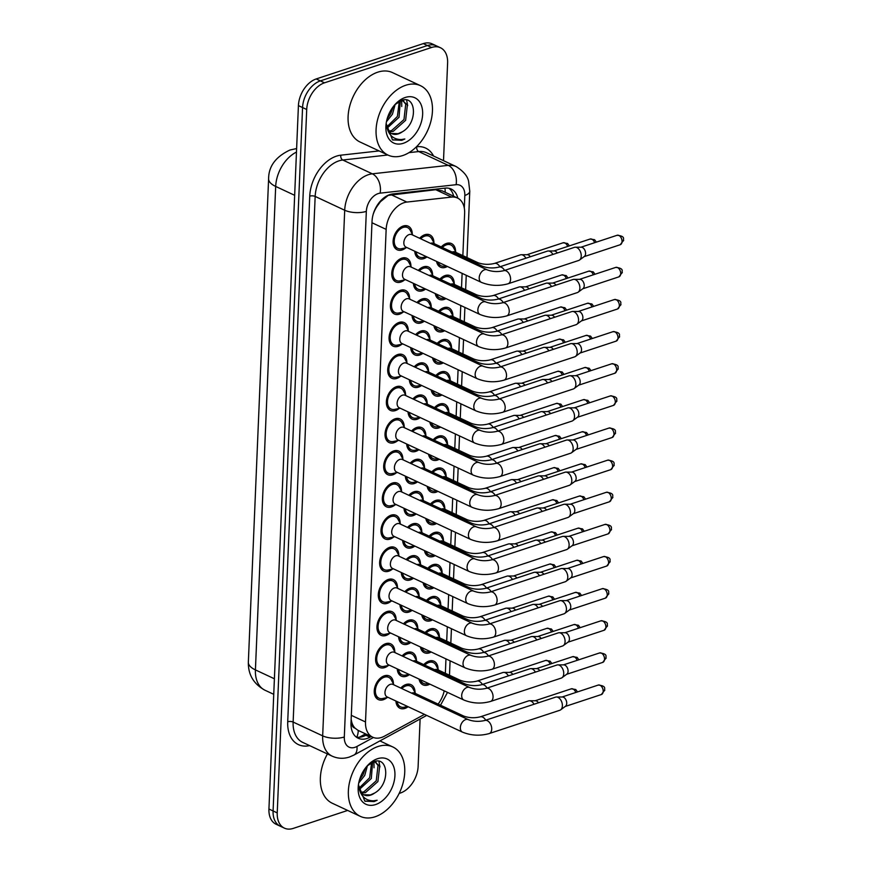 <?xml version="1.0" encoding="UTF-8"?>
<svg xmlns="http://www.w3.org/2000/svg" width="872" height="872" viewBox="0 0 872 872"><rect width="100%" height="100%" fill="white"/><g stroke="black" fill="none" stroke-linecap="round" stroke-linejoin="round"><path stroke-width="1.31" d="M441.265 246.972A13.026 8.666 -64.9 0 1 446.475 243.43A13.026 8.666 -64.9 0 1 451.489 243.571A13.026 8.666 -64.9 0 1 455.576 251.507M447.358 266.472A13.026 8.666 -64.9 0 1 445.483 267.323A13.026 8.666 -64.9 0 1 440.458 267.17A13.026 8.666 -64.9 0 1 436.578 261.426M439.924 279.105A13.026 8.666 -64.9 0 1 445.134 275.552A13.026 8.666 -64.9 0 1 450.148 275.694A13.026 8.666 -64.9 0 1 454.225 283.64M446.017 298.595A13.026 8.666 -64.9 0 1 444.131 299.445A13.026 8.666 -64.9 0 1 439.117 299.303A13.026 8.666 -64.9 0 1 435.237 293.559M438.572 311.239A13.026 8.666 -64.9 0 1 443.783 307.685A13.026 8.666 -64.9 0 1 448.797 307.827A13.026 8.666 -64.9 0 1 452.884 315.762M444.666 330.728A13.026 8.666 -64.9 0 1 442.78 331.578A13.026 8.666 -64.9 0 1 437.766 331.425A13.026 8.666 -64.9 0 1 433.885 325.681M437.232 343.361A13.026 8.666 -64.9 0 1 442.442 339.808A13.026 8.666 -64.9 0 1 447.456 339.96A13.026 8.666 -64.9 0 1 451.533 347.895M443.325 362.85A13.026 8.666 -64.9 0 1 441.439 363.7A13.026 8.666 -64.9 0 1 436.425 363.559A13.026 8.666 -64.9 0 1 432.534 357.814M435.88 375.494A13.026 8.666 -64.9 0 1 441.09 371.941A13.026 8.666 -64.9 0 1 446.104 372.082A13.026 8.666 -64.9 0 1 450.181 380.018M441.973 394.983A13.026 8.666 -64.9 0 1 440.088 395.834A13.026 8.666 -64.9 0 1 435.074 395.681A13.026 8.666 -64.9 0 1 431.193 389.937M434.539 407.616A13.026 8.666 -64.9 0 1 439.75 404.063A13.026 8.666 -64.9 0 1 444.764 404.216A13.026 8.666 -64.9 0 1 448.84 412.151M440.633 427.106A13.026 8.666 -64.9 0 1 438.747 427.956A13.026 8.666 -64.9 0 1 433.733 427.814A13.026 8.666 -64.9 0 1 429.842 422.07M433.188 439.75A13.026 8.666 -64.9 0 1 438.398 436.196A13.026 8.666 -64.9 0 1 443.412 436.338A13.026 8.666 -64.9 0 1 447.489 444.284M439.281 459.239A13.026 8.666 -64.9 0 1 437.395 460.089A13.026 8.666 -64.9 0 1 432.381 459.936A13.026 8.666 -64.9 0 1 428.501 454.192M425.111 632.516A13.026 8.666 -64.9 0 1 430.321 628.963A13.026 8.666 -64.9 0 1 435.335 629.104A13.026 8.666 -64.9 0 1 439.412 637.051M431.204 652.005A13.026 8.666 -64.9 0 1 429.318 652.856A13.026 8.666 -64.9 0 1 424.304 652.703A13.026 8.666 -64.9 0 1 420.424 646.959M431.847 471.872A13.026 8.666 -64.9 0 1 437.057 468.319A13.026 8.666 -64.9 0 1 442.071 468.471A13.026 8.666 -64.9 0 1 446.148 476.406M437.94 491.361A13.026 8.666 -64.9 0 1 436.055 492.211A13.026 8.666 -64.9 0 1 431.041 492.07A13.026 8.666 -64.9 0 1 427.149 486.325M426.452 600.383A13.026 8.666 -64.9 0 1 431.662 596.829A13.026 8.666 -64.9 0 1 436.687 596.982A13.026 8.666 -64.9 0 1 440.763 604.917M432.545 619.872A13.026 8.666 -64.9 0 1 430.67 620.722A13.026 8.666 -64.9 0 1 425.656 620.581A13.026 8.666 -64.9 0 1 421.765 614.836M427.803 568.261A13.026 8.666 -64.9 0 1 433.013 564.707A13.026 8.666 -64.9 0 1 438.027 564.849A13.026 8.666 -64.9 0 1 442.104 572.795M433.896 587.75A13.026 8.666 -64.9 0 1 432.011 588.6A13.026 8.666 -64.9 0 1 426.997 588.447A13.026 8.666 -64.9 0 1 423.116 582.703M429.155 536.127A13.026 8.666 -64.9 0 1 434.365 532.574A13.026 8.666 -64.9 0 1 439.379 532.727A13.026 8.666 -64.9 0 1 443.456 540.662M435.237 555.617A13.026 8.666 -64.9 0 1 433.362 556.467A13.026 8.666 -64.9 0 1 428.348 556.325A13.026 8.666 -64.9 0 1 424.457 550.581M430.495 504.005A13.026 8.666 -64.9 0 1 435.706 500.452A13.026 8.666 -64.9 0 1 440.72 500.593A13.026 8.666 -64.9 0 1 444.796 508.54M436.589 523.494A13.026 8.666 -64.9 0 1 434.703 524.345A13.026 8.666 -64.9 0 1 429.689 524.192A13.026 8.666 -64.9 0 1 425.808 518.448M423.759 664.638A13.026 8.666 -64.9 0 1 428.97 661.085A13.026 8.666 -64.9 0 1 433.983 661.238A13.026 8.666 -64.9 0 1 438.071 669.173M429.852 684.128A13.026 8.666 -64.9 0 1 427.978 684.978A13.026 8.666 -64.9 0 1 422.953 684.836A13.026 8.666 -64.9 0 1 419.072 679.092M419.628 238.285A13.026 8.666 -64.9 0 1 424.838 234.732A13.026 8.666 -64.9 0 1 429.852 234.873A13.026 8.666 -64.9 0 1 433.929 242.819M426.975 256.946A13.026 8.666 -64.9 0 1 423.836 258.624A13.026 8.666 -64.9 0 1 418.822 258.472A13.026 8.666 -64.9 0 1 414.767 251.234M418.277 270.407A13.026 8.666 -64.9 0 1 423.487 266.854A13.026 8.666 -64.9 0 1 428.501 267.006A13.026 8.666 -64.9 0 1 432.577 274.942M425.634 289.068A13.026 8.666 -64.9 0 1 422.484 290.747A13.026 8.666 -64.9 0 1 417.47 290.605A13.026 8.666 -64.9 0 1 413.415 283.356M416.936 302.54A13.026 8.666 -64.9 0 1 422.146 298.987A13.026 8.666 -64.9 0 1 427.16 299.129A13.026 8.666 -64.9 0 1 431.237 307.075M424.283 321.201A13.026 8.666 -64.9 0 1 421.143 322.88A13.026 8.666 -64.9 0 1 416.129 322.727A13.026 8.666 -64.9 0 1 412.064 315.49M415.584 334.663A13.026 8.666 -64.9 0 1 420.795 331.109A13.026 8.666 -64.9 0 1 425.808 331.262A13.026 8.666 -64.9 0 1 429.885 339.197M422.942 353.324A13.026 8.666 -64.9 0 1 419.792 355.002A13.026 8.666 -64.9 0 1 414.778 354.86A13.026 8.666 -64.9 0 1 410.723 347.612M414.244 366.796A13.026 8.666 -64.9 0 1 419.454 363.243A13.026 8.666 -64.9 0 1 424.468 363.384A13.026 8.666 -64.9 0 1 428.544 371.33M421.59 385.457A13.026 8.666 -64.9 0 1 418.451 387.135A13.026 8.666 -64.9 0 1 413.437 386.983A13.026 8.666 -64.9 0 1 409.371 379.745M412.892 398.918A13.026 8.666 -64.9 0 1 418.102 395.365A13.026 8.666 -64.9 0 1 423.116 395.517A13.026 8.666 -64.9 0 1 427.193 403.453M420.25 417.579A13.026 8.666 -64.9 0 1 417.099 419.258A13.026 8.666 -64.9 0 1 412.085 419.116A13.026 8.666 -64.9 0 1 408.031 411.867M411.54 431.051A13.026 8.666 -64.9 0 1 416.751 427.498A13.026 8.666 -64.9 0 1 421.776 427.64A13.026 8.666 -64.9 0 1 425.852 435.586M418.898 449.712A13.026 8.666 -64.9 0 1 415.759 451.391A13.026 8.666 -64.9 0 1 410.745 451.238A13.026 8.666 -64.9 0 1 406.679 444.001M402.123 655.94A13.026 8.666 -64.9 0 1 407.333 652.387A13.026 8.666 -64.9 0 1 412.347 652.539A13.026 8.666 -64.9 0 1 416.424 660.475M409.469 674.601A13.026 8.666 -64.9 0 1 406.33 676.28A13.026 8.666 -64.9 0 1 401.316 676.138A13.026 8.666 -64.9 0 1 397.261 668.9M408.848 495.307A13.026 8.666 -64.9 0 1 414.058 491.754A13.026 8.666 -64.9 0 1 419.072 491.895A13.026 8.666 -64.9 0 1 423.16 499.841M416.206 513.968A13.026 8.666 -64.9 0 1 413.055 515.646A13.026 8.666 -64.9 0 1 408.042 515.494A13.026 8.666 -64.9 0 1 403.987 508.256M407.507 527.429A13.026 8.666 -64.9 0 1 412.718 523.876A13.026 8.666 -64.9 0 1 417.732 524.028A13.026 8.666 -64.9 0 1 421.808 531.964M414.854 546.09A13.026 8.666 -64.9 0 1 411.715 547.769A13.026 8.666 -64.9 0 1 406.701 547.627A13.026 8.666 -64.9 0 1 402.646 540.378M403.464 623.818A13.026 8.666 -64.9 0 1 408.674 620.264A13.026 8.666 -64.9 0 1 413.688 620.406A13.026 8.666 -64.9 0 1 417.764 628.352M410.821 642.479A13.026 8.666 -64.9 0 1 407.671 644.157A13.026 8.666 -64.9 0 1 402.657 644.016A13.026 8.666 -64.9 0 1 398.602 636.767M404.815 591.685A13.026 8.666 -64.9 0 1 410.025 588.131A13.026 8.666 -64.9 0 1 415.039 588.284A13.026 8.666 -64.9 0 1 419.116 596.219M412.162 610.346A13.026 8.666 -64.9 0 1 409.023 612.024A13.026 8.666 -64.9 0 1 404.009 611.882A13.026 8.666 -64.9 0 1 399.954 604.634M410.2 463.174A13.026 8.666 -64.9 0 1 415.41 459.62A13.026 8.666 -64.9 0 1 420.424 459.773A13.026 8.666 -64.9 0 1 424.501 467.708M417.557 481.835A13.026 8.666 -64.9 0 1 414.407 483.513A13.026 8.666 -64.9 0 1 409.393 483.371A13.026 8.666 -64.9 0 1 405.338 476.123M406.156 559.562A13.026 8.666 -64.9 0 1 411.366 556.009A13.026 8.666 -64.9 0 1 416.38 556.151A13.026 8.666 -64.9 0 1 420.468 564.097M413.513 578.223A13.026 8.666 -64.9 0 1 410.363 579.902A13.026 8.666 -64.9 0 1 405.349 579.749A13.026 8.666 -64.9 0 1 401.294 572.512M400.771 688.073A13.026 8.666 -64.9 0 1 405.981 684.52A13.026 8.666 -64.9 0 1 410.995 684.662A13.026 8.666 -64.9 0 1 415.072 692.608M408.129 706.734A13.026 8.666 -64.9 0 1 404.979 708.413A13.026 8.666 -64.9 0 1 399.965 708.271A13.026 8.666 -64.9 0 1 395.91 701.023M393.763 536.967A13.026 8.666 -64.9 0 1 390.067 539.07A13.026 8.666 -64.9 0 1 385.053 538.929A13.026 8.666 -64.9 0 1 381.5 526.862A13.026 8.666 -64.9 0 1 391.07 515.188A13.026 8.666 -64.9 0 1 396.084 515.33A13.026 8.666 -64.9 0 1 400.161 523.265M405.883 247.812A13.026 8.666 -64.9 0 1 402.188 249.926A13.026 8.666 -64.9 0 1 397.174 249.774A13.026 8.666 -64.9 0 1 393.621 237.718A13.026 8.666 -64.9 0 1 403.191 226.033A13.026 8.666 -64.9 0 1 408.205 226.175A13.026 8.666 -64.9 0 1 412.282 234.121M404.532 279.945A13.026 8.666 -64.9 0 1 400.848 282.048A13.026 8.666 -64.9 0 1 395.823 281.907A13.026 8.666 -64.9 0 1 392.269 269.84A13.026 8.666 -64.9 0 1 401.839 258.156A13.026 8.666 -64.9 0 1 406.853 258.308A13.026 8.666 -64.9 0 1 410.941 266.243M403.191 312.067A13.026 8.666 -64.9 0 1 399.496 314.182A13.026 8.666 -64.9 0 1 394.482 314.029A13.026 8.666 -64.9 0 1 390.928 301.974A13.026 8.666 -64.9 0 1 400.499 290.289A13.026 8.666 -64.9 0 1 405.513 290.43A13.026 8.666 -64.9 0 1 409.589 298.377M401.839 344.2A13.026 8.666 -64.9 0 1 398.144 346.304A13.026 8.666 -64.9 0 1 393.13 346.162A13.026 8.666 -64.9 0 1 389.577 334.096A13.026 8.666 -64.9 0 1 399.147 322.411A13.026 8.666 -64.9 0 1 404.161 322.564A13.026 8.666 -64.9 0 1 408.249 330.499M400.499 376.323A13.026 8.666 -64.9 0 1 396.804 378.437A13.026 8.666 -64.9 0 1 391.79 378.285A13.026 8.666 -64.9 0 1 388.236 366.229A13.026 8.666 -64.9 0 1 397.806 354.544A13.026 8.666 -64.9 0 1 402.82 354.686A13.026 8.666 -64.9 0 1 406.897 362.632M399.147 408.456A13.026 8.666 -64.9 0 1 395.452 410.559A13.026 8.666 -64.9 0 1 390.438 410.418A13.026 8.666 -64.9 0 1 386.885 398.351A13.026 8.666 -64.9 0 1 396.455 386.667A13.026 8.666 -64.9 0 1 401.469 386.819A13.026 8.666 -64.9 0 1 405.545 394.754M397.806 440.578A13.026 8.666 -64.9 0 1 394.111 442.693A13.026 8.666 -64.9 0 1 389.097 442.551A13.026 8.666 -64.9 0 1 385.544 430.485A13.026 8.666 -64.9 0 1 395.114 418.8A13.026 8.666 -64.9 0 1 400.128 418.942A13.026 8.666 -64.9 0 1 404.205 426.888M388.378 665.478A13.026 8.666 -64.9 0 1 384.683 667.592A13.026 8.666 -64.9 0 1 379.669 667.44A13.026 8.666 -64.9 0 1 376.115 655.373A13.026 8.666 -64.9 0 1 385.686 643.699A13.026 8.666 -64.9 0 1 390.7 643.841A13.026 8.666 -64.9 0 1 394.776 651.776M389.719 633.345A13.026 8.666 -64.9 0 1 386.034 635.459A13.026 8.666 -64.9 0 1 381.02 635.317A13.026 8.666 -64.9 0 1 377.467 623.251A13.026 8.666 -64.9 0 1 387.037 611.566A13.026 8.666 -64.9 0 1 392.051 611.708A13.026 8.666 -64.9 0 1 396.128 619.654M391.07 601.222A13.026 8.666 -64.9 0 1 387.375 603.326A13.026 8.666 -64.9 0 1 382.361 603.184A13.026 8.666 -64.9 0 1 378.808 591.118A13.026 8.666 -64.9 0 1 388.378 579.444A13.026 8.666 -64.9 0 1 393.392 579.586A13.026 8.666 -64.9 0 1 397.469 587.521M392.422 569.089A13.026 8.666 -64.9 0 1 388.727 571.204A13.026 8.666 -64.9 0 1 383.713 571.062A13.026 8.666 -64.9 0 1 380.159 558.996A13.026 8.666 -64.9 0 1 389.73 547.311A13.026 8.666 -64.9 0 1 394.743 547.452A13.026 8.666 -64.9 0 1 398.82 555.399M395.114 504.834A13.026 8.666 -64.9 0 1 391.419 506.948A13.026 8.666 -64.9 0 1 386.405 506.806A13.026 8.666 -64.9 0 1 382.852 494.74A13.026 8.666 -64.9 0 1 392.422 483.055A13.026 8.666 -64.9 0 1 397.436 483.197A13.026 8.666 -64.9 0 1 401.512 491.143M396.455 472.711A13.026 8.666 -64.9 0 1 392.76 474.815A13.026 8.666 -64.9 0 1 387.746 474.673A13.026 8.666 -64.9 0 1 384.192 462.607A13.026 8.666 -64.9 0 1 393.763 450.922A13.026 8.666 -64.9 0 1 398.777 451.075A13.026 8.666 -64.9 0 1 402.853 459.01M387.026 697.6A13.026 8.666 -64.9 0 1 383.342 699.715A13.026 8.666 -64.9 0 1 378.328 699.573A13.026 8.666 -64.9 0 1 374.764 687.507A13.026 8.666 -64.9 0 1 384.334 675.822A13.026 8.666 -64.9 0 1 389.348 675.964A13.026 8.666 -64.9 0 1 393.435 683.91M462.858 255.649L464.634 213.248A22.988 15.293 115.1 0 0 457.462 197.999L442.104 190.826L435.728 189.704L388.236 195.372L380.41 201.737L376.813 206.675A7.663 5.101 115.1 0 0 375.93 207.536M457.462 197.999A22.988 15.293 115.1 0 0 451.543 197.094L406.864 202.064A22.988 15.293 115.1 0 0 403.943 202.718A22.988 15.293 115.1 0 0 386.154 229.38L365.51 721.962A22.988 15.293 115.1 0 0 372.682 737.2A22.988 15.293 115.1 0 0 384.487 736.164L424.479 714.375M354.959 728.076A22.988 15.293 -64.9 0 1 351.808 722.376L351.798 722.746A7.663 5.101 115.1 0 0 354.959 728.076L358.011 730.344L372.682 737.2M373.085 214.654L373.085 214.654A22.988 15.293 -64.9 0 1 376.813 206.675M351.154 719.367L351.808 722.376M445.352 673.315L445.963 658.905M446.704 641.182L447.303 626.772M448.055 609.059L448.655 594.649M449.396 576.926L449.996 562.516M450.748 544.804L451.347 530.394M452.088 512.671L452.699 498.261M453.44 480.548L454.04 466.139M454.781 448.415L455.391 434.005M456.132 416.293L456.732 401.883M457.473 384.16L458.083 369.75M458.825 352.037L459.424 337.627M460.165 319.904L460.776 305.494M461.517 287.782L462.116 273.361M438.126 704.118A22.988 15.293 115.1 0 0 444.208 690.842M347.666 810.437L293.254 828.4A22.988 15.293 -64.9 0 1 284.403 828.138L280.261 826.209A22.988 15.293 -64.9 0 1 273.089 810.96L302.562 107.55A22.988 15.293 -64.9 0 1 320.362 80.889L427.433 45.54A22.988 15.293 -64.9 0 1 436.283 45.791A22.988 15.293 -64.9 0 0 427.433 45.54L320.362 80.889A22.988 15.293 -64.9 0 0 302.562 107.55L273.089 810.96A22.988 15.293 -64.9 0 0 280.261 826.209L276.108 824.269A22.988 15.293 -64.9 0 1 268.936 809.02L298.42 105.61A22.988 15.293 -64.9 0 1 316.209 78.949L423.291 43.6A22.988 15.293 -64.9 0 1 432.141 43.862L440.436 47.731A22.988 15.293 -64.9 0 1 447.608 62.98L443.51 160.666M457.822 198.184A22.988 15.293 115.1 0 0 451.162 189.017A22.988 15.293 115.1 0 0 445.232 188.112L392.749 193.955A22.988 15.293 115.1 0 0 389.828 194.598A22.988 15.293 115.1 0 0 372.039 221.259L351.002 722.986A22.988 15.293 115.1 0 0 358.185 738.235A22.988 15.293 115.1 0 0 369.979 737.2L371.232 736.524M284.403 828.138A22.988 15.293 -64.9 0 1 277.231 812.9L306.715 109.491A22.988 15.293 -64.9 0 1 324.504 82.818L431.586 47.48A22.988 15.293 -64.9 0 1 440.436 47.731M420.108 719.008L418.124 766.39A22.988 15.293 -64.9 0 1 400.335 793.051L399.158 793.444M367.079 734.584L365.837 735.26A22.988 15.293 -64.9 0 1 356.223 737.025M448.982 188.287A22.988 15.293 -64.9 0 1 453.669 196.233M393.959 684.88L391.277 679.888A11.489 7.641 115.1 0 0 388.705 677.359A11.489 7.641 115.1 0 0 384.28 677.228A11.489 7.641 115.1 0 0 375.832 687.539A11.489 7.641 115.1 0 0 378.971 698.178A11.489 7.641 115.1 0 0 382.568 698.537L388.116 697.382M390.318 684.357A6.9 4.589 115.1 0 0 385.261 690.537A6.9 4.589 115.1 0 0 387.135 696.924L462.498 732.142A6.9 4.589 115.1 0 1 460.34 727.967A6.9 4.589 115.1 0 1 465.681 719.574A6.9 4.589 115.1 0 1 468.329 719.651L392.978 684.433A6.9 4.589 115.1 0 0 390.318 684.357M489.214 733.57A6.9 4.36 71.7 0 0 491.688 729.592A6.9 4.36 71.7 0 0 491.721 729.199A6.9 4.36 71.7 0 0 489.584 722.594A6.9 4.36 71.7 0 0 484.887 720.468L555.562 697.142A6.9 4.36 71.7 0 1 556.456 697.001A6.9 4.36 71.7 0 1 557.993 697.371A6.9 4.36 71.7 0 1 562.386 705.873A6.9 4.36 71.7 0 1 560.685 709.819A6.9 4.36 71.7 0 1 559.889 710.244L489.214 733.57C480.058 736.099 471.153 735.619 462.498 732.142M556.456 697.001L562.44 697.001A4.981 3.15 71.7 0 1 563.552 697.262A4.981 3.15 71.7 0 1 566.724 703.41A4.981 3.15 71.7 0 1 565.503 706.255L560.685 709.819M415.595 693.578L412.925 688.586A11.489 7.641 115.1 0 0 410.352 686.057A11.489 7.641 115.1 0 0 405.927 685.926A11.489 7.641 115.1 0 0 401.818 688.553M397.152 701.6A11.489 7.641 115.1 0 0 400.619 706.876A11.489 7.641 115.1 0 0 404.216 707.225L407.66 706.516M485.704 720.207A6.9 4.36 71.7 0 0 480.21 716.86C474.412 718.245 468.896 717.972 463.653 716.043L414.625 693.12A6.9 4.589 115.1 0 0 411.966 693.044A6.9 4.589 115.1 0 0 411.66 693.164M480.21 716.86L528.563 700.903A6.9 4.36 71.7 0 1 529.457 700.761A6.9 4.36 71.7 0 1 530.983 701.121A6.9 4.36 71.7 0 1 534.056 704.238M529.457 700.761L535.441 700.761A4.981 3.15 71.7 0 1 536.553 701.023A4.981 3.15 71.7 0 1 538.471 702.788M438.594 670.154L435.913 665.151A11.489 7.641 115.1 0 0 433.34 662.622A11.489 7.641 115.1 0 0 428.915 662.491A11.489 7.641 115.1 0 0 424.806 665.129M420.533 679.779A11.489 7.641 115.1 0 0 423.607 683.452A11.489 7.641 115.1 0 0 427.204 683.801L428.544 683.517M482.369 684.466A6.9 4.36 71.7 0 0 476.864 681.13C471.076 682.514 465.561 682.231 460.318 680.302L437.613 669.696A6.9 4.589 115.1 0 0 434.954 669.62A6.9 4.589 115.1 0 0 434.648 669.729M476.864 681.13L502.904 672.53A6.9 4.36 71.7 0 1 503.798 672.388A6.9 4.36 71.7 0 1 505.335 672.759A6.9 4.36 71.7 0 1 508.398 675.876M503.798 672.388L509.782 672.388A4.981 3.15 71.7 0 1 510.894 672.65A4.981 3.15 71.7 0 1 512.812 674.416M395.299 652.757L392.629 647.765A11.489 7.641 115.1 0 0 390.046 645.226A11.489 7.641 115.1 0 0 385.631 645.106A11.489 7.641 115.1 0 0 377.184 655.406A11.489 7.641 115.1 0 0 380.323 666.055A11.489 7.641 115.1 0 0 383.909 666.404L389.457 665.249M391.67 652.223A6.9 4.589 115.1 0 0 386.601 658.404A6.9 4.589 115.1 0 0 388.487 664.791L463.839 700.02A6.9 4.589 115.1 0 1 461.68 695.834A6.9 4.589 115.1 0 1 467.021 687.441A6.9 4.589 115.1 0 1 469.681 687.518L394.318 652.3A6.9 4.589 115.1 0 0 391.67 652.223M490.555 701.437A6.9 4.36 71.7 0 0 493.04 697.469A6.9 4.36 71.7 0 0 493.062 697.077A6.9 4.36 71.7 0 0 490.936 690.471A6.9 4.36 71.7 0 0 486.238 688.346L556.914 665.02A6.9 4.36 71.7 0 1 557.797 664.878A6.9 4.36 71.7 0 1 559.334 665.238A6.9 4.36 71.7 0 1 563.737 673.74A6.9 4.36 71.7 0 1 562.037 677.697A6.9 4.36 71.7 0 1 561.23 678.111L490.555 701.437C481.409 703.977 472.493 703.497 463.839 700.02M557.797 664.878L563.792 664.867A4.981 3.15 71.7 0 1 564.893 665.14A4.981 3.15 71.7 0 1 568.075 671.277A4.981 3.15 71.7 0 1 566.844 674.132L562.037 677.697M396.651 620.624L393.97 615.632A11.489 7.641 115.1 0 0 391.397 613.103A11.489 7.641 115.1 0 0 386.972 612.972A11.489 7.641 115.1 0 0 378.524 623.284A11.489 7.641 115.1 0 0 381.663 633.922A11.489 7.641 115.1 0 0 385.261 634.282L390.809 633.127M393.01 620.09A6.9 4.589 115.1 0 0 387.953 626.281A6.9 4.589 115.1 0 0 389.828 632.669L465.19 667.887A6.9 4.589 115.1 0 1 463.032 663.712A6.9 4.589 115.1 0 1 468.373 655.319A6.9 4.589 115.1 0 1 471.033 655.395L395.67 620.177A6.9 4.589 115.1 0 0 393.01 620.09M491.906 669.314A6.9 4.36 71.7 0 0 494.38 665.336A6.9 4.36 71.7 0 0 494.413 664.944A6.9 4.36 71.7 0 0 492.277 658.338A6.9 4.36 71.7 0 0 487.579 656.213L558.254 632.887A6.9 4.36 71.7 0 1 559.148 632.745A6.9 4.36 71.7 0 1 560.685 633.116A6.9 4.36 71.7 0 1 565.078 641.618A6.9 4.36 71.7 0 1 563.377 645.563A6.9 4.36 71.7 0 1 562.582 645.989L491.906 669.314C482.75 671.843 473.845 671.364 465.19 667.887M559.148 632.745L565.132 632.745A4.981 3.15 71.7 0 1 566.244 633.007A4.981 3.15 71.7 0 1 569.416 639.154A4.981 3.15 71.7 0 1 568.195 641.999L563.377 645.563M397.992 588.502L395.321 583.51A11.489 7.641 115.1 0 0 392.749 580.97A11.489 7.641 115.1 0 0 388.323 580.839A11.489 7.641 115.1 0 0 379.876 591.151A11.489 7.641 115.1 0 0 383.015 601.8A11.489 7.641 115.1 0 0 386.601 602.149L392.149 600.993M394.362 587.968A6.9 4.589 115.1 0 0 389.293 594.148A6.9 4.589 115.1 0 0 391.179 600.536L466.531 635.764A6.9 4.589 115.1 0 1 464.373 631.579A6.9 4.589 115.1 0 1 469.714 623.186A6.9 4.589 115.1 0 1 472.373 623.262L397.022 588.044A6.9 4.589 115.1 0 0 394.362 587.968M493.258 637.181A6.9 4.36 71.7 0 0 495.732 633.214A6.9 4.36 71.7 0 0 495.754 632.821A6.9 4.36 71.7 0 0 493.628 626.216A6.9 4.36 71.7 0 0 488.93 624.09L559.606 600.754A6.9 4.36 71.7 0 1 560.489 600.623A6.9 4.36 71.7 0 1 562.026 600.982A6.9 4.36 71.7 0 1 566.429 609.484A6.9 4.36 71.7 0 1 564.729 613.441A6.9 4.36 71.7 0 1 563.922 613.855L493.258 637.181C484.102 639.721 475.196 639.241 466.531 635.764M560.489 600.623L566.484 600.612A4.981 3.15 71.7 0 1 567.596 600.884A4.981 3.15 71.7 0 1 570.768 607.021A4.981 3.15 71.7 0 1 569.536 609.877L564.729 613.441M399.343 556.369L396.662 551.377A11.489 7.641 115.1 0 0 394.09 548.848A11.489 7.641 115.1 0 0 389.664 548.717A11.489 7.641 115.1 0 0 381.228 559.028A11.489 7.641 115.1 0 0 384.356 569.667A11.489 7.641 115.1 0 0 387.953 570.026L393.501 568.871M395.714 555.835A6.9 4.589 115.1 0 0 390.645 562.026A6.9 4.589 115.1 0 0 392.52 568.413L467.883 603.631A6.9 4.589 115.1 0 1 465.724 599.456A6.9 4.589 115.1 0 1 471.065 591.063A6.9 4.589 115.1 0 1 473.725 591.14L398.362 555.922A6.9 4.589 115.1 0 0 395.714 555.835M494.598 605.059A6.9 4.36 71.7 0 0 497.073 601.081A6.9 4.36 71.7 0 0 497.105 600.688A6.9 4.36 71.7 0 0 494.969 594.083A6.9 4.36 71.7 0 0 490.271 591.957L560.947 568.631A6.9 4.36 71.7 0 1 561.841 568.49A6.9 4.36 71.7 0 1 563.377 568.86A6.9 4.36 71.7 0 1 567.77 577.362A6.9 4.36 71.7 0 1 566.07 581.308A6.9 4.36 71.7 0 1 565.274 581.733L494.598 605.059C485.442 607.588 476.537 607.108 467.883 603.631M561.841 568.49L567.825 568.49A4.981 3.15 71.7 0 1 568.936 568.751A4.981 3.15 71.7 0 1 572.119 574.899A4.981 3.15 71.7 0 1 570.888 577.744L566.07 581.308M416.947 661.456L414.276 656.463A11.489 7.641 115.1 0 0 411.693 653.924A11.489 7.641 115.1 0 0 407.268 653.793A11.489 7.641 115.1 0 0 403.158 656.431M398.504 669.478A11.489 7.641 115.1 0 0 401.959 674.754A11.489 7.641 115.1 0 0 405.556 675.102L409.001 674.383M487.056 688.073A6.9 4.36 71.7 0 0 481.551 684.738C475.763 686.122 470.248 685.839 464.994 683.91L415.966 660.998A6.9 4.589 115.1 0 0 413.317 660.922A6.9 4.589 115.1 0 0 413.012 661.031M481.551 684.738L529.904 668.769A6.9 4.36 71.7 0 1 530.797 668.628A6.9 4.36 71.7 0 1 532.334 668.998A6.9 4.36 71.7 0 1 535.408 672.116M530.797 668.628L536.781 668.628A4.981 3.15 71.7 0 1 537.893 668.889A4.981 3.15 71.7 0 1 539.812 670.655M418.288 629.322L415.617 624.33A11.489 7.641 115.1 0 0 413.045 621.801A11.489 7.641 115.1 0 0 408.619 621.671A11.489 7.641 115.1 0 0 404.51 624.298M399.845 637.345A11.489 7.641 115.1 0 0 403.311 642.62A11.489 7.641 115.1 0 0 406.908 642.969L410.352 642.261M488.396 655.951A6.9 4.36 71.7 0 0 482.903 652.605C477.115 653.989 471.589 653.717 466.346 651.787L417.317 628.865A6.9 4.589 115.1 0 0 414.658 628.788A6.9 4.589 115.1 0 0 414.353 628.908M482.903 652.605L531.255 636.647A6.9 4.36 71.7 0 1 532.149 636.506A6.9 4.36 71.7 0 1 533.675 636.865A6.9 4.36 71.7 0 1 536.749 639.983M532.149 636.506L538.133 636.506A4.981 3.15 71.7 0 1 539.245 636.767A4.981 3.15 71.7 0 1 541.163 638.533M419.639 597.2L416.969 592.197A11.489 7.641 115.1 0 0 414.385 589.668A11.489 7.641 115.1 0 0 409.96 589.537A11.489 7.641 115.1 0 0 405.851 592.175M401.196 605.223A11.489 7.641 115.1 0 0 404.652 610.498A11.489 7.641 115.1 0 0 408.249 610.847L411.693 610.128M489.748 623.818A6.9 4.36 71.7 0 0 484.243 620.483C478.456 621.867 472.94 621.583 467.686 619.654L418.658 596.742A6.9 4.589 115.1 0 0 416.009 596.666A6.9 4.589 115.1 0 0 415.704 596.775M484.243 620.483L532.596 604.514A6.9 4.36 71.7 0 1 533.49 604.372A6.9 4.36 71.7 0 1 535.027 604.743A6.9 4.36 71.7 0 1 538.1 607.86M533.49 604.372L539.485 604.372A4.981 3.15 71.7 0 1 540.586 604.634A4.981 3.15 71.7 0 1 542.504 606.4M439.935 638.021L437.264 633.028A11.489 7.641 115.1 0 0 434.681 630.5A11.489 7.641 115.1 0 0 430.267 630.369A11.489 7.641 115.1 0 0 426.146 632.996M421.885 647.645A11.489 7.641 115.1 0 0 424.958 651.319A11.489 7.641 115.1 0 0 428.544 651.667L429.896 651.395M483.709 652.343A6.9 4.36 71.7 0 0 478.216 648.997C472.428 650.381 466.912 650.109 461.659 648.179L438.954 637.563A6.9 4.589 115.1 0 0 436.305 637.487A6.9 4.589 115.1 0 0 436 637.606M478.216 648.997L504.256 640.408A6.9 4.36 71.7 0 1 505.139 640.266A6.9 4.36 71.7 0 1 506.676 640.626A6.9 4.36 71.7 0 1 509.749 643.743M505.139 640.266L511.134 640.255A4.981 3.15 71.7 0 1 512.245 640.528A4.981 3.15 71.7 0 1 514.164 642.283M402.788 155.532A38.314 25.484 -64.9 0 1 388.04 155.096A38.314 25.484 -64.9 0 1 377.587 119.617A38.314 25.484 -64.9 0 1 405.731 85.26A38.314 25.484 -64.9 0 1 420.489 85.685A38.314 25.484 -64.9 0 1 430.932 121.164A38.314 25.484 -64.9 0 1 402.788 155.532M388.04 155.096L360.049 142.016A38.314 25.484 -64.9 0 1 349.607 106.537A38.314 25.484 -64.9 0 1 377.75 72.18A38.314 25.484 -64.9 0 1 392.498 72.605L420.489 85.685M388.629 131.062L391.506 130.626L403.976 119.551L405.731 104.182L403.006 100.76M389.228 131.803L393.152 131.4L405.622 120.325L407.377 104.956L402.156 100.291M403.856 101.087L401.469 100.498M386.765 126.909L397.392 116.477L399.289 101.435M387.124 128.151L399.038 117.251L400.324 100.934M387.201 118.657L390.809 113.404L393.141 106.809M386.449 121.742L392.455 114.178L395.158 104.422M391.321 133.449L398.09 133.699L402.428 131.748C418.277 122.81 416.108 94.645 401.73 100.411L394.972 104.586M402.428 131.748A17.32 11.521 -64.9 0 1 398.417 133.852A17.32 11.521 -64.9 0 1 391.746 133.667A17.32 11.521 -64.9 0 1 386.71 126.68L386.133 123.748M405.218 97.479A24.983 16.623 -64.9 0 1 422.637 114.33A24.983 16.623 -64.9 0 1 403.3 143.302A24.983 16.623 -64.9 0 1 386.045 124.402A24.983 16.623 -64.9 0 1 395.648 103.844A24.983 16.623 -64.9 0 1 405.218 97.479M386.154 123.541L392.465 139.793L401.774 140.348L404.848 138.986L401.36 139.553C393.643 139.607 388.759 135.313 386.71 126.68M392.465 139.793L393.076 140.098M407.66 105.676L406.635 100.106M392.705 139.912L401.589 140.261L404.848 138.986M401.741 106.504L401.676 100.509M375.08 816.781A38.314 25.484 -64.9 0 1 360.321 816.356A38.314 25.484 -64.9 0 1 349.879 780.865A38.314 25.484 -64.9 0 1 378.023 746.508A38.314 25.484 -64.9 0 1 392.771 746.933A38.314 25.484 -64.9 0 1 403.224 782.424A38.314 25.484 -64.9 0 1 375.08 816.781M360.321 816.356L332.341 803.276A38.314 25.484 -64.9 0 1 327.436 753.942M360.91 792.31L363.798 791.885L376.257 780.811L378.023 765.431L375.287 762.008M361.52 793.051L365.433 792.648L377.903 781.574L379.669 766.205L374.448 761.539M376.137 762.335L373.761 761.747M359.046 788.157L369.673 777.726L371.57 762.684M359.417 789.411L371.319 778.5L372.617 762.183M359.493 779.906L363.09 774.652L365.423 768.058M358.741 782.991L364.736 775.426L367.439 765.671M363.602 794.697L370.371 794.959L374.709 792.997C390.558 784.059 388.389 755.893 374.023 761.67L367.265 765.834M374.709 792.997A17.32 11.521 -64.9 0 1 370.698 795.111A17.32 11.521 -64.9 0 1 364.027 794.915A17.32 11.521 -64.9 0 1 358.992 787.928L358.425 785.007M377.511 758.727A24.983 16.623 -64.9 0 1 394.929 775.579A24.983 16.623 -64.9 0 1 375.592 804.562A24.983 16.623 -64.9 0 1 358.327 785.65A24.983 16.623 -64.9 0 1 367.94 765.093A24.983 16.623 -64.9 0 1 377.511 758.727M358.436 784.8L364.758 801.041L374.055 801.608L377.129 800.245L373.652 800.812C365.935 800.856 361.052 796.572 358.992 787.928M364.758 801.041L365.368 801.346M379.941 766.924L378.917 761.365M364.997 801.172L373.87 801.521L377.129 800.245M374.023 767.763L373.957 761.757M420.98 565.067L418.309 560.075A11.489 7.641 115.1 0 0 415.737 557.546A11.489 7.641 115.1 0 0 411.312 557.415A11.489 7.641 115.1 0 0 407.202 560.042M402.537 573.089A11.489 7.641 115.1 0 0 406.003 578.365A11.489 7.641 115.1 0 0 409.6 578.714L413.045 578.005M491.089 591.696A6.9 4.36 71.7 0 0 485.595 588.349C479.807 589.734 474.281 589.461 469.038 587.532L420.01 564.609A6.9 4.589 115.1 0 0 417.35 564.533A6.9 4.589 115.1 0 0 417.045 564.653M485.595 588.349L533.947 572.392A6.9 4.36 71.7 0 1 534.841 572.25A6.9 4.36 71.7 0 1 536.378 572.61A6.9 4.36 71.7 0 1 539.441 575.727M534.841 572.25L540.825 572.25A4.981 3.15 71.7 0 1 541.937 572.512A4.981 3.15 71.7 0 1 543.856 574.277M441.287 605.898L438.605 600.895A11.489 7.641 115.1 0 0 436.033 598.366A11.489 7.641 115.1 0 0 431.607 598.236A11.489 7.641 115.1 0 0 427.498 600.873M423.225 615.523A11.489 7.641 115.1 0 0 426.299 619.196A11.489 7.641 115.1 0 0 429.896 619.545L431.237 619.262M485.061 620.21A6.9 4.36 71.7 0 0 479.556 616.875C473.769 618.259 468.253 617.976 463.01 616.046L440.305 605.441A6.9 4.589 115.1 0 0 437.646 605.364A6.9 4.589 115.1 0 0 437.341 605.473M479.556 616.875L505.597 608.274A6.9 4.36 71.7 0 1 506.49 608.133A6.9 4.36 71.7 0 1 508.027 608.503A6.9 4.36 71.7 0 1 511.101 611.621M506.49 608.133L512.474 608.133A4.981 3.15 71.7 0 1 513.586 608.394A4.981 3.15 71.7 0 1 515.505 610.16M442.627 573.765L439.957 568.773A11.489 7.641 115.1 0 0 437.384 566.244A11.489 7.641 115.1 0 0 432.959 566.113A11.489 7.641 115.1 0 0 428.839 568.74M424.577 583.39A11.489 7.641 115.1 0 0 427.651 587.063A11.489 7.641 115.1 0 0 431.237 587.412L432.588 587.139M486.402 588.088A6.9 4.36 71.7 0 0 480.908 584.741C475.12 586.126 469.605 585.853 464.351 583.924L441.657 573.307A6.9 4.589 115.1 0 0 438.998 573.231A6.9 4.589 115.1 0 0 438.692 573.351M480.908 584.741L506.948 576.152A6.9 4.36 71.7 0 1 507.831 576.011A6.9 4.36 71.7 0 1 509.368 576.37A6.9 4.36 71.7 0 1 512.442 579.488M507.831 576.011L513.826 576A4.981 3.15 71.7 0 1 514.938 576.272A4.981 3.15 71.7 0 1 516.856 578.027M443.979 541.643L441.297 536.64A11.489 7.641 115.1 0 0 438.725 534.111A11.489 7.641 115.1 0 0 434.3 533.98A11.489 7.641 115.1 0 0 430.19 536.618M425.928 551.268A11.489 7.641 115.1 0 0 428.991 554.93A11.489 7.641 115.1 0 0 432.588 555.29L433.929 555.006M487.753 555.955A6.9 4.36 71.7 0 0 482.26 552.619C476.461 553.993 470.945 553.72 465.703 551.791L442.998 541.185A6.9 4.589 115.1 0 0 440.349 541.109A6.9 4.589 115.1 0 0 440.033 541.218M482.26 552.619L508.289 544.019A6.9 4.36 71.7 0 1 509.183 543.877A6.9 4.36 71.7 0 1 510.72 544.248A6.9 4.36 71.7 0 1 513.793 547.365M509.183 543.877L515.167 543.877A4.981 3.15 71.7 0 1 516.279 544.139A4.981 3.15 71.7 0 1 518.197 545.905M400.684 524.246L398.014 519.254A11.489 7.641 115.1 0 0 395.441 516.715A11.489 7.641 115.1 0 0 391.016 516.584A11.489 7.641 115.1 0 0 382.568 526.895A11.489 7.641 115.1 0 0 385.707 537.544A11.489 7.641 115.1 0 0 389.304 537.893L394.842 536.738M397.054 523.712A6.9 4.589 115.1 0 0 391.986 529.893A6.9 4.589 115.1 0 0 393.872 536.28L469.223 571.509A6.9 4.589 115.1 0 1 467.065 567.323A6.9 4.589 115.1 0 1 472.417 558.93A6.9 4.589 115.1 0 1 475.066 559.007L399.714 523.789A6.9 4.589 115.1 0 0 397.054 523.712M495.95 572.926A6.9 4.36 71.7 0 0 498.424 568.958A6.9 4.36 71.7 0 0 498.446 568.566A6.9 4.36 71.7 0 0 496.321 561.96A6.9 4.36 71.7 0 0 491.623 559.835L562.298 536.498A6.9 4.36 71.7 0 1 563.181 536.367A6.9 4.36 71.7 0 1 564.718 536.727A6.9 4.36 71.7 0 1 569.122 545.229A6.9 4.36 71.7 0 1 567.421 549.186A6.9 4.36 71.7 0 1 566.615 549.6L495.95 572.926C486.794 575.455 477.889 574.986 469.223 571.509M563.181 536.367L569.176 536.356A4.981 3.15 71.7 0 1 570.288 536.629A4.981 3.15 71.7 0 1 573.46 542.765A4.981 3.15 71.7 0 1 572.228 545.621L567.421 549.186M402.036 492.113L399.365 487.121A11.489 7.641 115.1 0 0 396.782 484.592A11.489 7.641 115.1 0 0 392.356 484.461A11.489 7.641 115.1 0 0 383.92 494.773A11.489 7.641 115.1 0 0 387.048 505.411A11.489 7.641 115.1 0 0 390.645 505.76L396.193 504.615M398.406 491.579A6.9 4.589 115.1 0 0 393.337 497.77A6.9 4.589 115.1 0 0 395.212 504.158L470.575 539.376A6.9 4.589 115.1 0 1 468.417 535.201A6.9 4.589 115.1 0 1 473.758 526.808A6.9 4.589 115.1 0 1 476.417 526.884L401.055 491.655A6.9 4.589 115.1 0 0 398.406 491.579M497.291 540.803A6.9 4.36 71.7 0 0 499.765 536.825A6.9 4.36 71.7 0 0 499.798 536.433A6.9 4.36 71.7 0 0 497.661 529.827A6.9 4.36 71.7 0 0 492.974 527.702L563.639 504.376A6.9 4.36 71.7 0 1 564.533 504.234A6.9 4.36 71.7 0 1 566.07 504.594A6.9 4.36 71.7 0 1 570.462 513.107A6.9 4.36 71.7 0 1 568.762 517.052A6.9 4.36 71.7 0 1 567.966 517.467L497.291 540.803C488.135 543.332 479.229 542.853 470.575 539.376M564.533 504.234L570.517 504.234A4.981 3.15 71.7 0 1 571.629 504.496A4.981 3.15 71.7 0 1 574.812 510.632A4.981 3.15 71.7 0 1 573.58 513.488L568.762 517.052M403.376 459.991L400.706 454.999A11.489 7.641 115.1 0 0 398.133 452.459A11.489 7.641 115.1 0 0 393.708 452.328A11.489 7.641 115.1 0 0 385.261 462.64A11.489 7.641 115.1 0 0 388.4 473.289A11.489 7.641 115.1 0 0 391.997 473.638L397.545 472.482M399.747 459.457A6.9 4.589 115.1 0 0 394.678 465.637A6.9 4.589 115.1 0 0 396.564 472.025L471.916 507.253A6.9 4.589 115.1 0 1 469.757 503.068A6.9 4.589 115.1 0 1 475.109 494.675A6.9 4.589 115.1 0 1 477.758 494.751L402.406 459.533A6.9 4.589 115.1 0 0 399.747 459.457M498.642 508.67A6.9 4.36 71.7 0 0 501.117 504.703A6.9 4.36 71.7 0 0 501.138 504.299A6.9 4.36 71.7 0 0 499.013 497.705A6.9 4.36 71.7 0 0 494.315 495.579L564.991 472.243A6.9 4.36 71.7 0 1 565.874 472.101A6.9 4.36 71.7 0 1 567.41 472.471A6.9 4.36 71.7 0 1 571.814 480.973A6.9 4.36 71.7 0 1 570.114 484.93A6.9 4.36 71.7 0 1 569.307 485.344L498.642 508.67C489.486 511.199 480.581 510.73 471.916 507.253M565.874 472.101L571.869 472.101A4.981 3.15 71.7 0 1 572.98 472.362A4.981 3.15 71.7 0 1 576.152 478.51A4.981 3.15 71.7 0 1 574.921 481.366L570.114 484.93M404.728 427.858L402.057 422.865A11.489 7.641 115.1 0 0 399.474 420.337A11.489 7.641 115.1 0 0 395.049 420.206A11.489 7.641 115.1 0 0 386.612 430.517A11.489 7.641 115.1 0 0 389.74 441.156A11.489 7.641 115.1 0 0 393.337 441.505L398.886 440.36M401.098 427.324A6.9 4.589 115.1 0 0 396.03 433.515A6.9 4.589 115.1 0 0 397.905 439.902L473.267 475.12A6.9 4.589 115.1 0 1 471.109 470.945A6.9 4.589 115.1 0 1 476.45 462.552A6.9 4.589 115.1 0 1 479.11 462.629L403.747 427.4A6.9 4.589 115.1 0 0 401.098 427.324M499.983 476.548A6.9 4.36 71.7 0 0 502.457 472.57A6.9 4.36 71.7 0 0 502.49 472.177A6.9 4.36 71.7 0 0 500.354 465.572A6.9 4.36 71.7 0 0 495.667 463.446L566.331 440.12A6.9 4.36 71.7 0 1 567.225 439.978A6.9 4.36 71.7 0 1 568.762 440.338A6.9 4.36 71.7 0 1 573.166 448.851A6.9 4.36 71.7 0 1 571.454 452.797A6.9 4.36 71.7 0 1 570.659 453.211L499.983 476.548C490.827 479.077 481.922 478.597 473.267 475.12M567.225 439.978L573.209 439.978A4.981 3.15 71.7 0 1 574.321 440.24A4.981 3.15 71.7 0 1 577.504 446.377A4.981 3.15 71.7 0 1 576.272 449.233L571.454 452.797M422.331 532.945L419.661 527.942A11.489 7.641 115.1 0 0 417.078 525.413A11.489 7.641 115.1 0 0 412.652 525.282A11.489 7.641 115.1 0 0 408.543 527.92M403.889 540.967A11.489 7.641 115.1 0 0 407.344 546.243A11.489 7.641 115.1 0 0 410.941 546.591L414.385 545.872M492.44 559.562A6.9 4.36 71.7 0 0 486.936 556.227C481.148 557.611 475.632 557.328 470.379 555.399L421.35 532.487A6.9 4.589 115.1 0 0 418.702 532.411A6.9 4.589 115.1 0 0 418.397 532.52M486.936 556.227L535.288 540.259A6.9 4.36 71.7 0 1 536.182 540.117A6.9 4.36 71.7 0 1 537.719 540.487A6.9 4.36 71.7 0 1 540.793 543.605M536.182 540.117L542.177 540.117A4.981 3.15 71.7 0 1 543.278 540.378A4.981 3.15 71.7 0 1 545.207 542.144M423.683 500.811L421.002 495.819A11.489 7.641 115.1 0 0 418.429 493.29A11.489 7.641 115.1 0 0 414.004 493.16A11.489 7.641 115.1 0 0 409.895 495.787M405.229 508.834A11.489 7.641 115.1 0 0 408.696 514.109A11.489 7.641 115.1 0 0 412.293 514.458L415.737 513.75M493.781 527.44A6.9 4.36 71.7 0 0 488.287 524.094C482.499 525.478 476.973 525.206 471.73 523.276L422.702 500.354A6.9 4.589 115.1 0 0 420.042 500.277A6.9 4.589 115.1 0 0 419.737 500.397M488.287 524.094L536.64 508.136A6.9 4.36 71.7 0 1 537.534 507.995A6.9 4.36 71.7 0 1 539.07 508.354A6.9 4.36 71.7 0 1 542.133 511.472M537.534 507.995L543.518 507.995A4.981 3.15 71.7 0 1 544.629 508.256A4.981 3.15 71.7 0 1 546.548 510.022M425.024 468.689L422.353 463.686A11.489 7.641 115.1 0 0 419.77 461.157A11.489 7.641 115.1 0 0 415.355 461.026A11.489 7.641 115.1 0 0 411.235 463.664M406.581 476.712A11.489 7.641 115.1 0 0 410.047 481.987A11.489 7.641 115.1 0 0 413.633 482.336L417.078 481.617M495.133 495.307A6.9 4.36 71.7 0 0 489.628 491.972C483.84 493.356 478.325 493.072 473.071 491.143L424.043 468.231A6.9 4.589 115.1 0 0 421.394 468.155A6.9 4.589 115.1 0 0 421.089 468.264M489.628 491.972L537.991 476.003A6.9 4.36 71.7 0 1 538.874 475.861A6.9 4.36 71.7 0 1 540.411 476.232A6.9 4.36 71.7 0 1 543.485 479.349M538.874 475.861L544.869 475.861A4.981 3.15 71.7 0 1 545.97 476.123A4.981 3.15 71.7 0 1 547.899 477.889M426.375 436.556L423.694 431.564A11.489 7.641 115.1 0 0 421.122 429.035A11.489 7.641 115.1 0 0 416.696 428.904A11.489 7.641 115.1 0 0 412.587 431.531M407.922 444.578A11.489 7.641 115.1 0 0 411.388 449.854A11.489 7.641 115.1 0 0 414.985 450.203L418.429 449.494M496.473 463.185A6.9 4.36 71.7 0 0 490.98 459.838C485.192 461.223 479.665 460.95 474.423 459.021L425.394 436.098A6.9 4.589 115.1 0 0 422.735 436.022A6.9 4.589 115.1 0 0 422.43 436.142M490.98 459.838L539.332 443.881A6.9 4.36 71.7 0 1 540.226 443.739A6.9 4.36 71.7 0 1 541.763 444.099A6.9 4.36 71.7 0 1 544.826 447.216M540.226 443.739L546.21 443.739A4.981 3.15 71.7 0 1 547.322 444.001A4.981 3.15 71.7 0 1 549.24 445.766M445.32 509.51L442.649 504.517A11.489 7.641 115.1 0 0 440.077 501.978A11.489 7.641 115.1 0 0 435.651 501.858A11.489 7.641 115.1 0 0 431.531 504.485M427.269 519.134A11.489 7.641 115.1 0 0 430.343 522.808A11.489 7.641 115.1 0 0 433.94 523.156L435.281 522.884M489.094 523.832A6.9 4.36 71.7 0 0 483.6 520.486C477.812 521.87 472.297 521.598 467.043 519.668L444.349 509.052A6.9 4.589 115.1 0 0 441.69 508.976A6.9 4.589 115.1 0 0 441.385 509.085M483.6 520.486L509.64 511.897A6.9 4.36 71.7 0 1 510.534 511.755A6.9 4.36 71.7 0 1 512.06 512.115A6.9 4.36 71.7 0 1 515.134 515.232M510.534 511.755L516.518 511.744A4.981 3.15 71.7 0 1 517.63 512.017A4.981 3.15 71.7 0 1 519.548 513.772M446.671 477.387L443.99 472.384A11.489 7.641 115.1 0 0 441.417 469.855A11.489 7.641 115.1 0 0 436.992 469.725A11.489 7.641 115.1 0 0 432.883 472.362M428.621 487.012A11.489 7.641 115.1 0 0 431.684 490.674A11.489 7.641 115.1 0 0 435.281 491.034L436.621 490.751M490.446 491.699A6.9 4.36 71.7 0 0 484.952 488.364C479.153 489.737 473.638 489.465 468.395 487.535L445.69 476.93A6.9 4.589 115.1 0 0 443.041 476.853A6.9 4.589 115.1 0 0 442.725 476.962M484.952 488.364L510.981 479.764A6.9 4.36 71.7 0 1 511.875 479.622A6.9 4.36 71.7 0 1 513.412 479.992A6.9 4.36 71.7 0 1 516.486 483.099M511.875 479.622L517.859 479.622A4.981 3.15 71.7 0 1 518.971 479.883A4.981 3.15 71.7 0 1 520.889 481.649M448.012 445.254L445.341 440.262A11.489 7.641 115.1 0 0 442.769 437.722A11.489 7.641 115.1 0 0 438.344 437.602A11.489 7.641 115.1 0 0 434.234 440.229M429.961 454.879A11.489 7.641 115.1 0 0 433.035 458.552A11.489 7.641 115.1 0 0 436.632 458.901L437.973 458.628M491.797 459.566A6.9 4.36 71.7 0 0 486.293 456.23C480.505 457.615 474.989 457.342 469.736 455.413L447.042 444.796A6.9 4.589 115.1 0 0 444.382 444.72A6.9 4.589 115.1 0 0 444.077 444.829M486.293 456.23L512.333 447.641A6.9 4.36 71.7 0 1 513.227 447.5A6.9 4.36 71.7 0 1 514.753 447.859A6.9 4.36 71.7 0 1 517.826 450.977M513.227 447.5L519.211 447.489A4.981 3.15 71.7 0 1 520.322 447.761A4.981 3.15 71.7 0 1 522.241 449.516M406.069 395.735L403.398 390.732A11.489 7.641 115.1 0 0 400.826 388.204A11.489 7.641 115.1 0 0 396.4 388.073A11.489 7.641 115.1 0 0 387.953 398.384A11.489 7.641 115.1 0 0 391.092 409.033A11.489 7.641 115.1 0 0 394.689 409.382L400.237 408.227M402.439 395.201A6.9 4.589 115.1 0 0 397.37 401.382A6.9 4.589 115.1 0 0 399.256 407.769L474.619 442.987A6.9 4.589 115.1 0 1 472.45 438.812A6.9 4.589 115.1 0 1 477.802 430.419A6.9 4.589 115.1 0 1 480.45 430.495L405.099 395.278A6.9 4.589 115.1 0 0 402.439 395.201M501.335 444.415A6.9 4.36 71.7 0 0 503.809 440.436A6.9 4.36 71.7 0 0 503.831 440.044A6.9 4.36 71.7 0 0 501.705 433.449A6.9 4.36 71.7 0 0 497.007 431.324L567.683 407.987A6.9 4.36 71.7 0 1 568.577 407.845A6.9 4.36 71.7 0 1 570.103 408.216A6.9 4.36 71.7 0 1 574.506 416.718A6.9 4.36 71.7 0 1 572.806 420.675A6.9 4.36 71.7 0 1 571.999 421.089L501.335 444.415C492.179 446.944 483.273 446.475 474.619 442.987M568.577 407.845L574.561 407.845A4.981 3.15 71.7 0 1 575.673 408.107A4.981 3.15 71.7 0 1 578.845 414.255A4.981 3.15 71.7 0 1 577.613 417.11L572.806 420.675M407.42 363.602L404.75 358.61A11.489 7.641 115.1 0 0 402.166 356.081A11.489 7.641 115.1 0 0 397.741 355.95A11.489 7.641 115.1 0 0 389.304 366.262A11.489 7.641 115.1 0 0 392.433 376.9A11.489 7.641 115.1 0 0 396.03 377.249L401.578 376.105M403.791 363.068A6.9 4.589 115.1 0 0 398.722 369.259A6.9 4.589 115.1 0 0 400.608 375.647L475.959 410.865A6.9 4.589 115.1 0 1 473.801 406.69A6.9 4.589 115.1 0 1 479.142 398.297A6.9 4.589 115.1 0 1 481.802 398.373L406.439 363.144A6.9 4.589 115.1 0 0 403.791 363.068M502.675 412.293A6.9 4.36 71.7 0 0 505.161 408.314A6.9 4.36 71.7 0 0 505.182 407.922A6.9 4.36 71.7 0 0 503.046 401.316A6.9 4.36 71.7 0 0 498.359 399.191L569.024 375.865A6.9 4.36 71.7 0 1 569.917 375.723A6.9 4.36 71.7 0 1 571.454 376.083A6.9 4.36 71.7 0 1 575.858 384.596A6.9 4.36 71.7 0 1 574.147 388.541A6.9 4.36 71.7 0 1 573.351 388.956L502.675 412.293C493.519 414.821 484.614 414.342 475.959 410.865M569.917 375.723L575.912 375.723A4.981 3.15 71.7 0 1 577.013 375.985A4.981 3.15 71.7 0 1 580.196 382.121A4.981 3.15 71.7 0 1 578.964 384.977L574.147 388.541M408.761 331.48L406.09 326.477A11.489 7.641 115.1 0 0 403.518 323.948A11.489 7.641 115.1 0 0 399.093 323.817A11.489 7.641 115.1 0 0 390.645 334.129A11.489 7.641 115.1 0 0 393.784 344.778A11.489 7.641 115.1 0 0 397.381 345.127L402.929 343.971M405.131 330.946A6.9 4.589 115.1 0 0 400.074 337.126A6.9 4.589 115.1 0 0 401.948 343.514L477.311 378.731A6.9 4.589 115.1 0 1 475.153 374.557A6.9 4.589 115.1 0 1 480.494 366.164A6.9 4.589 115.1 0 1 483.143 366.24L407.791 331.022A6.9 4.589 115.1 0 0 405.131 330.946M504.027 380.159A6.9 4.36 71.7 0 0 506.501 376.181A6.9 4.36 71.7 0 0 506.523 375.788A6.9 4.36 71.7 0 0 504.398 369.194A6.9 4.36 71.7 0 0 499.7 367.068L570.375 343.732A6.9 4.36 71.7 0 1 571.269 343.59A6.9 4.36 71.7 0 1 572.806 343.96A6.9 4.36 71.7 0 1 577.199 352.462A6.9 4.36 71.7 0 1 575.498 356.419A6.9 4.36 71.7 0 1 574.702 356.833L504.027 380.159C494.871 382.688 485.966 382.219 477.311 378.731M571.269 343.59L577.253 343.59A4.981 3.15 71.7 0 1 578.365 343.851A4.981 3.15 71.7 0 1 581.537 349.999A4.981 3.15 71.7 0 1 580.305 352.855L575.498 356.419M410.113 299.347L407.442 294.355A11.489 7.641 115.1 0 0 404.859 291.826A11.489 7.641 115.1 0 0 400.433 291.695A11.489 7.641 115.1 0 0 391.997 302.006A11.489 7.641 115.1 0 0 395.125 312.645A11.489 7.641 115.1 0 0 398.722 312.993L404.27 311.849M406.483 298.813A6.9 4.589 115.1 0 0 401.414 305.004A6.9 4.589 115.1 0 0 403.3 311.391L478.652 346.609A6.9 4.589 115.1 0 1 476.493 342.434A6.9 4.589 115.1 0 1 481.835 334.041A6.9 4.589 115.1 0 1 484.494 334.118L409.132 298.889A6.9 4.589 115.1 0 0 406.483 298.813M505.368 348.037A6.9 4.36 71.7 0 0 507.853 344.058A6.9 4.36 71.7 0 0 507.875 343.666A6.9 4.36 71.7 0 0 505.749 337.061A6.9 4.36 71.7 0 0 501.051 334.935L571.716 311.609A6.9 4.36 71.7 0 1 572.61 311.468A6.9 4.36 71.7 0 1 574.147 311.827A6.9 4.36 71.7 0 1 578.55 320.34A6.9 4.36 71.7 0 1 576.839 324.286A6.9 4.36 71.7 0 1 576.043 324.7L505.368 348.037C496.212 350.566 487.306 350.086 478.652 346.609M572.61 311.468L578.605 311.468A4.981 3.15 71.7 0 1 579.706 311.729A4.981 3.15 71.7 0 1 582.888 317.866A4.981 3.15 71.7 0 1 581.657 320.722L576.839 324.286M411.464 267.224L408.783 262.221A11.489 7.641 115.1 0 0 406.21 259.692A11.489 7.641 115.1 0 0 401.785 259.562A11.489 7.641 115.1 0 0 393.337 269.873A11.489 7.641 115.1 0 0 396.477 280.522A11.489 7.641 115.1 0 0 400.074 280.871L405.622 279.716M407.824 266.69A6.9 4.589 115.1 0 0 402.766 272.871A6.9 4.589 115.1 0 0 404.641 279.258L480.003 314.476A6.9 4.589 115.1 0 1 477.845 310.301A6.9 4.589 115.1 0 1 483.186 301.908A6.9 4.589 115.1 0 1 485.835 301.985L410.483 266.767A6.9 4.589 115.1 0 0 407.824 266.69M506.719 315.904A6.9 4.36 71.7 0 0 509.194 311.925A6.9 4.36 71.7 0 0 509.226 311.533A6.9 4.36 71.7 0 0 507.09 304.938A6.9 4.36 71.7 0 0 502.392 302.813L573.067 279.476A6.9 4.36 71.7 0 1 573.961 279.334A6.9 4.36 71.7 0 1 575.498 279.705A6.9 4.36 71.7 0 1 579.891 288.207A6.9 4.36 71.7 0 1 578.191 292.164A6.9 4.36 71.7 0 1 577.395 292.578L506.719 315.904C497.563 318.433 488.658 317.964 480.003 314.476M573.961 279.334L579.945 279.334A4.981 3.15 71.7 0 1 581.057 279.596A4.981 3.15 71.7 0 1 584.229 285.743A4.981 3.15 71.7 0 1 583.008 288.599L578.191 292.164M412.805 235.091L410.134 230.099A11.489 7.641 115.1 0 0 407.551 227.57A11.489 7.641 115.1 0 0 403.137 227.439A11.489 7.641 115.1 0 0 394.689 237.74A11.489 7.641 115.1 0 0 397.828 248.389A11.489 7.641 115.1 0 0 401.414 248.738L406.962 247.594M409.175 234.557A6.9 4.589 115.1 0 0 404.107 240.748A6.9 4.589 115.1 0 0 405.992 247.136L481.344 282.354A6.9 4.589 115.1 0 1 479.186 278.168A6.9 4.589 115.1 0 1 484.527 269.786A6.9 4.589 115.1 0 1 487.186 269.862L411.824 234.633A6.9 4.589 115.1 0 0 409.175 234.557M508.06 283.782A6.9 4.36 71.7 0 0 510.545 279.803A6.9 4.36 71.7 0 0 510.567 279.411A6.9 4.36 71.7 0 0 508.441 272.805A6.9 4.36 71.7 0 0 503.744 270.68L574.408 247.354A6.9 4.36 71.7 0 1 575.302 247.212A6.9 4.36 71.7 0 1 576.839 247.572A6.9 4.36 71.7 0 1 581.243 256.085A6.9 4.36 71.7 0 1 579.542 260.03A6.9 4.36 71.7 0 1 578.736 260.445L508.06 283.782C498.915 286.31 489.999 285.831 481.344 282.354M575.302 247.212L581.297 247.212A4.981 3.15 71.7 0 1 582.398 247.474A4.981 3.15 71.7 0 1 585.581 253.61A4.981 3.15 71.7 0 1 584.349 256.466L579.542 260.03M427.716 404.434L425.046 399.43A11.489 7.641 115.1 0 0 422.473 396.902A11.489 7.641 115.1 0 0 418.048 396.771A11.489 7.641 115.1 0 0 413.928 399.409M409.273 412.456A11.489 7.641 115.1 0 0 412.739 417.732A11.489 7.641 115.1 0 0 416.326 418.08L419.781 417.361M497.825 431.051A6.9 4.36 71.7 0 0 492.32 427.716C486.532 429.089 481.017 428.817 475.774 426.888L426.746 403.976A6.9 4.589 115.1 0 0 424.086 403.9A6.9 4.589 115.1 0 0 423.781 404.009M492.32 427.716L540.684 411.748A6.9 4.36 71.7 0 1 541.567 411.606A6.9 4.36 71.7 0 1 543.103 411.976A6.9 4.36 71.7 0 1 546.177 415.094M541.567 411.606L547.562 411.606A4.981 3.15 71.7 0 1 548.673 411.867A4.981 3.15 71.7 0 1 550.592 413.633M429.068 372.3L426.386 367.308A11.489 7.641 115.1 0 0 423.814 364.779A11.489 7.641 115.1 0 0 419.388 364.649A11.489 7.641 115.1 0 0 415.279 367.276M410.614 380.323A11.489 7.641 115.1 0 0 414.08 385.598A11.489 7.641 115.1 0 0 417.677 385.947L421.122 385.239M499.166 398.929A6.9 4.36 71.7 0 0 493.672 395.583C487.884 396.967 482.369 396.695 477.115 394.765L428.087 371.843A6.9 4.589 115.1 0 0 425.427 371.766A6.9 4.589 115.1 0 0 425.122 371.886M493.672 395.583L542.024 379.625A6.9 4.36 71.7 0 1 542.918 379.483A6.9 4.36 71.7 0 1 544.455 379.843A6.9 4.36 71.7 0 1 547.529 382.961M542.918 379.483L548.902 379.483A4.981 3.15 71.7 0 1 550.014 379.745A4.981 3.15 71.7 0 1 551.932 381.5M430.408 340.178L427.738 335.175A11.489 7.641 115.1 0 0 425.165 332.646A11.489 7.641 115.1 0 0 420.74 332.515A11.489 7.641 115.1 0 0 416.62 335.153M411.966 348.201A11.489 7.641 115.1 0 0 415.432 353.465A11.489 7.641 115.1 0 0 419.018 353.825L422.473 353.106M500.517 366.796A6.9 4.36 71.7 0 0 495.013 363.461C489.225 364.834 483.709 364.561 478.466 362.632L429.438 339.72A6.9 4.589 115.1 0 0 426.779 339.644A6.9 4.589 115.1 0 0 426.473 339.753M495.013 363.461L543.376 347.492A6.9 4.36 71.7 0 1 544.259 347.35A6.9 4.36 71.7 0 1 545.796 347.721A6.9 4.36 71.7 0 1 548.87 350.838M544.259 347.35L550.254 347.35A4.981 3.15 71.7 0 1 551.366 347.612A4.981 3.15 71.7 0 1 553.284 349.378M431.76 308.045L429.079 303.053A11.489 7.641 115.1 0 0 426.506 300.513A11.489 7.641 115.1 0 0 422.081 300.393A11.489 7.641 115.1 0 0 417.971 303.02M413.317 316.067A11.489 7.641 115.1 0 0 416.772 321.343A11.489 7.641 115.1 0 0 420.369 321.692L423.814 320.983M501.858 334.663A6.9 4.36 71.7 0 0 496.364 331.327C490.576 332.712 485.061 332.439 479.807 330.51L430.779 307.587A6.9 4.589 115.1 0 0 428.13 307.511A6.9 4.589 115.1 0 0 427.814 307.62M496.364 331.327L544.717 315.37A6.9 4.36 71.7 0 1 545.61 315.228A6.9 4.36 71.7 0 1 547.147 315.588A6.9 4.36 71.7 0 1 550.221 318.705M545.61 315.228L551.595 315.217A4.981 3.15 71.7 0 1 552.706 315.49A4.981 3.15 71.7 0 1 554.625 317.245M433.101 275.923L430.43 270.92A11.489 7.641 115.1 0 0 427.858 268.391A11.489 7.641 115.1 0 0 423.432 268.26A11.489 7.641 115.1 0 0 419.323 270.898M414.658 283.945A11.489 7.641 115.1 0 0 418.124 289.21A11.489 7.641 115.1 0 0 421.721 289.569L425.165 288.85M503.209 302.54A6.9 4.36 71.7 0 0 497.716 299.205C491.917 300.578 486.402 300.306 481.159 298.377L432.131 275.465A6.9 4.589 115.1 0 0 429.471 275.389A6.9 4.589 115.1 0 0 429.166 275.498M497.716 299.205L546.068 283.237A6.9 4.36 71.7 0 1 546.951 283.095A6.9 4.36 71.7 0 1 548.488 283.465A6.9 4.36 71.7 0 1 551.562 286.583M546.951 283.095L552.946 283.095A4.981 3.15 71.7 0 1 554.058 283.356A4.981 3.15 71.7 0 1 555.976 285.122M434.452 243.789L431.782 238.797A11.489 7.641 115.1 0 0 429.198 236.258A11.489 7.641 115.1 0 0 424.773 236.138A11.489 7.641 115.1 0 0 420.664 238.765M416.009 251.812A11.489 7.641 115.1 0 0 419.465 257.087A11.489 7.641 115.1 0 0 423.062 257.436L426.506 256.717M504.55 270.407A6.9 4.36 71.7 0 0 499.057 267.072C493.269 268.456 487.753 268.184 482.499 266.254L433.471 243.332A6.9 4.589 115.1 0 0 430.823 243.255A6.9 4.589 115.1 0 0 430.517 243.364M499.057 267.072L547.409 251.114A6.9 4.36 71.7 0 1 548.303 250.973A6.9 4.36 71.7 0 1 549.84 251.332A6.9 4.36 71.7 0 1 552.913 254.45M548.303 250.973L554.287 250.962A4.981 3.15 71.7 0 1 555.399 251.234A4.981 3.15 71.7 0 1 557.317 252.989M449.363 413.132L446.693 408.129A11.489 7.641 115.1 0 0 444.11 405.6A11.489 7.641 115.1 0 0 439.684 405.469A11.489 7.641 115.1 0 0 435.575 408.107M431.313 422.757A11.489 7.641 115.1 0 0 434.376 426.419A11.489 7.641 115.1 0 0 437.973 426.779L439.314 426.495M493.138 427.444A6.9 4.36 71.7 0 0 487.644 424.108C481.856 425.482 476.33 425.209 471.087 423.28L448.382 412.674A6.9 4.589 115.1 0 0 445.734 412.598A6.9 4.589 115.1 0 0 445.428 412.707M487.644 424.108L513.673 415.508A6.9 4.36 71.7 0 1 514.567 415.366A6.9 4.36 71.7 0 1 516.104 415.737A6.9 4.36 71.7 0 1 519.178 418.843M514.567 415.366L520.562 415.366A4.981 3.15 71.7 0 1 521.663 415.628A4.981 3.15 71.7 0 1 523.592 417.394M450.704 380.999L448.034 376.006A11.489 7.641 115.1 0 0 445.461 373.467A11.489 7.641 115.1 0 0 441.036 373.347A11.489 7.641 115.1 0 0 436.927 375.974M432.654 390.623A11.489 7.641 115.1 0 0 435.728 394.297A11.489 7.641 115.1 0 0 439.325 394.645L440.665 394.373M494.489 395.31A6.9 4.36 71.7 0 0 488.985 391.975C483.197 393.359 477.682 393.087 472.428 391.157L449.734 380.541A6.9 4.589 115.1 0 0 447.074 380.465A6.9 4.589 115.1 0 0 446.769 380.574M488.985 391.975L515.025 383.375A6.9 4.36 71.7 0 1 515.919 383.244A6.9 4.36 71.7 0 1 517.456 383.604A6.9 4.36 71.7 0 1 520.519 386.721M515.919 383.244L521.903 383.233A4.981 3.15 71.7 0 1 523.015 383.506A4.981 3.15 71.7 0 1 524.933 385.261M452.056 348.876L449.385 343.873A11.489 7.641 115.1 0 0 446.802 341.344A11.489 7.641 115.1 0 0 442.377 341.214A11.489 7.641 115.1 0 0 438.267 343.851M434.005 358.501A11.489 7.641 115.1 0 0 437.068 362.163A11.489 7.641 115.1 0 0 440.665 362.523L442.006 362.24M495.83 363.188A6.9 4.36 71.7 0 0 490.337 359.853C484.549 361.226 479.022 360.954 473.779 359.024L451.075 348.418A6.9 4.589 115.1 0 0 448.426 348.342A6.9 4.589 115.1 0 0 448.121 348.451M490.337 359.853L516.366 351.252A6.9 4.36 71.7 0 1 517.26 351.111A6.9 4.36 71.7 0 1 518.796 351.481A6.9 4.36 71.7 0 1 521.87 354.588M517.26 351.111L523.255 351.111A4.981 3.15 71.7 0 1 524.355 351.372A4.981 3.15 71.7 0 1 526.285 353.138M453.396 316.743L450.726 311.751A11.489 7.641 115.1 0 0 448.154 309.211A11.489 7.641 115.1 0 0 443.728 309.091A11.489 7.641 115.1 0 0 439.619 311.718M435.346 326.368A11.489 7.641 115.1 0 0 438.42 330.041A11.489 7.641 115.1 0 0 442.017 330.39L443.358 330.107M497.182 331.055A6.9 4.36 71.7 0 0 491.677 327.719C485.889 329.104 480.374 328.831 475.12 326.902L452.426 316.285A6.9 4.589 115.1 0 0 449.767 316.209A6.9 4.589 115.1 0 0 449.462 316.318M491.677 327.719L517.717 319.119A6.9 4.36 71.7 0 1 518.611 318.978A6.9 4.36 71.7 0 1 520.148 319.348A6.9 4.36 71.7 0 1 523.211 322.466M518.611 318.978L524.595 318.978A4.981 3.15 71.7 0 1 525.707 319.239A4.981 3.15 71.7 0 1 527.625 321.005M454.748 284.61L452.078 279.618A11.489 7.641 115.1 0 0 449.494 277.089A11.489 7.641 115.1 0 0 445.069 276.958A11.489 7.641 115.1 0 0 440.96 279.596M436.698 294.245A11.489 7.641 115.1 0 0 439.761 297.908A11.489 7.641 115.1 0 0 443.358 298.268L444.709 297.984M498.522 298.933A6.9 4.36 71.7 0 0 493.029 295.586C487.241 296.971 481.715 296.698 476.472 294.769L453.767 284.163A6.9 4.589 115.1 0 0 451.118 284.087A6.9 4.589 115.1 0 0 450.813 284.196M493.029 295.586L519.069 286.997A6.9 4.36 71.7 0 1 519.952 286.855A6.9 4.36 71.7 0 1 521.489 287.215A6.9 4.36 71.7 0 1 524.562 290.332M519.952 286.855L525.947 286.855A4.981 3.15 71.7 0 1 527.048 287.117A4.981 3.15 71.7 0 1 528.977 288.883M456.1 252.488L453.418 247.495A11.489 7.641 115.1 0 0 450.846 244.956A11.489 7.641 115.1 0 0 446.42 244.836A11.489 7.641 115.1 0 0 442.311 247.463M438.038 262.112A11.489 7.641 115.1 0 0 441.112 265.786A11.489 7.641 115.1 0 0 444.709 266.134L446.05 265.851M499.874 266.799A6.9 4.36 71.7 0 0 494.37 263.464C488.582 264.848 483.066 264.576 477.823 262.635L455.119 252.03A6.9 4.589 115.1 0 0 452.459 251.954A6.9 4.589 115.1 0 0 452.154 252.063M494.37 263.464L520.41 254.864A6.9 4.36 71.7 0 1 521.303 254.722A6.9 4.36 71.7 0 1 522.84 255.093A6.9 4.36 71.7 0 1 525.903 258.21M521.303 254.722L527.288 254.722A4.981 3.15 71.7 0 1 528.399 254.984A4.981 3.15 71.7 0 1 530.318 256.75M391.059 194.674L406.864 202.064M356.713 737.123A22.988 12.731 -118.6 0 0 358.25 730.453M445.232 192.287A22.988 15.903 -96.3 0 0 444.938 188.145M380.41 201.737A22.988 15.903 -96.3 0 0 380.443 201.083M351.798 722.746A22.988 9.123 -177.6 0 1 351.013 722.986M371.973 222.752L386.154 229.38M435.728 189.704L451.543 197.094M351.329 715.334L365.51 721.962M296.611 148.665A26.814 18.552 -96.3 0 0 295.891 148.72L296.622 148.643M296.469 152.088A30.651 20.394 115.1 0 0 275.683 186.434L255.42 669.903A30.651 20.394 115.1 0 0 264.979 690.232C253.687 684.051 248.139 674.732 248.346 662.273A26.814 10.638 2.4 0 0 255.42 669.903L274.397 678.776M294.66 195.306L275.683 186.434A26.814 10.638 -177.6 0 1 268.609 178.804C268.609 166.334 275.726 156.742 289.962 150.017L295.891 148.72M268.936 809.02L277.231 812.9M298.42 105.61L306.715 109.491M316.209 78.949L324.504 82.818M423.291 43.6L431.586 47.48M464.296 207.994L464.82 195.47A15.325 10.191 115.1 0 0 456.089 184.701L380.148 193.148A15.325 10.191 115.1 0 0 378.197 193.584A15.325 10.191 115.1 0 0 366.338 211.362L344.309 736.982A15.325 10.191 115.1 0 0 354.991 747.315A15.325 10.191 115.1 0 0 356.953 746.465L373.401 737.505M344.309 736.982A15.325 6.082 2.4 0 1 322.673 735.859L344.702 210.239A30.651 20.394 -64.9 0 1 368.42 174.683A30.651 20.394 -64.9 0 1 372.322 173.822L342.772 160.012A30.651 20.394 115.1 0 0 338.881 160.873A30.651 20.394 115.1 0 0 315.163 196.429L293.134 722.06A30.651 20.394 115.1 0 0 302.693 742.377L332.232 756.188A30.651 20.394 -64.9 0 1 322.673 735.859L293.134 722.06A3.826 1.515 -177.6 0 0 287.716 721.776L309.745 196.145A3.826 1.515 -177.6 0 1 315.163 196.429L344.702 210.239A15.325 6.082 2.4 0 0 366.338 211.362M332.232 756.188C337.791 758.662 343.524 758.945 349.432 757.027L353.923 755.076A15.325 8.491 -118.6 0 0 356.953 746.465M309.745 196.145A34.477 22.934 -64.9 0 1 336.439 156.153A34.477 22.934 -64.9 0 1 340.821 155.183L379.102 150.921M416.489 146.758L416.762 146.725A34.477 22.934 -64.9 0 1 433.548 156.012M309.625 745.615A34.477 22.934 -64.9 0 1 287.716 721.776M380.148 193.148A15.325 10.606 -96.3 0 0 372.322 173.822L448.263 165.364L418.713 151.565L408.99 152.644M456.089 184.701A15.325 10.606 -96.3 0 0 448.263 165.364A30.651 20.394 -64.9 0 1 456.165 166.574L426.615 152.774A30.651 20.394 115.1 0 0 418.713 151.565A3.826 2.649 83.7 0 1 416.762 146.725M387.822 154.998L342.772 160.012A3.826 2.649 83.7 0 1 340.821 155.183M464.82 195.47A15.325 6.082 2.4 0 0 469.768 191.262L468.646 181.583C467.741 176.318 463.577 171.315 456.165 166.574M365.837 735.26L369.979 737.2M601.386 694.526L604.797 690.003C603.718 689.327 607.501 686.035 598.257 685.065A4.981 3.15 71.7 0 1 601.647 686.602A4.981 3.15 71.7 0 1 603.195 691.365A4.981 3.15 71.7 0 1 601.386 694.526L565.23 706.462M604.797 690.003A4.981 1.973 -177.6 0 1 603.195 691.365M577.526 691.91L575.727 689.512L571.258 688.826A4.981 3.15 71.7 0 1 575.782 692.488M463.653 716.043A6.9 4.589 115.1 0 0 460.994 715.967A6.9 4.589 115.1 0 0 460.689 716.076M551.867 663.538L550.068 661.139L545.6 660.453A4.981 3.15 71.7 0 1 550.134 664.115M460.318 680.302A6.9 4.589 115.1 0 0 457.658 680.225A6.9 4.589 115.1 0 0 457.353 680.334M602.726 662.393L606.149 657.87C605.07 657.205 608.841 653.902 599.609 652.932A4.981 3.15 71.7 0 1 602.999 654.469A4.981 3.15 71.7 0 1 604.536 659.243A4.981 3.15 71.7 0 1 602.726 662.393L566.571 674.329M606.149 657.87A4.981 1.973 -177.6 0 1 604.536 659.243M604.078 630.271L607.49 625.747C606.411 625.071 610.193 621.78 600.95 620.809A4.981 3.15 71.7 0 1 604.351 622.346A4.981 3.15 71.7 0 1 605.887 627.11A4.981 3.15 71.7 0 1 604.078 630.271L567.923 642.206M607.49 625.747A4.981 1.973 -177.6 0 1 605.887 627.11M605.419 598.138L608.841 593.614C607.762 592.949 611.544 589.646 602.301 588.676A4.981 3.15 71.7 0 1 605.691 590.213A4.981 3.15 71.7 0 1 607.228 594.987A4.981 3.15 71.7 0 1 605.419 598.138L569.263 610.073M608.841 593.614A4.981 1.973 -177.6 0 1 607.228 594.987M606.77 566.015L610.182 561.492C609.114 560.816 612.885 557.524 603.653 556.554A4.981 3.15 71.7 0 1 607.043 558.091A4.981 3.15 71.7 0 1 608.58 562.854A4.981 3.15 71.7 0 1 606.77 566.015L570.615 577.951M610.182 561.492A4.981 1.973 -177.6 0 1 608.58 562.854M578.866 659.788L577.079 657.379L572.61 656.692A4.981 3.15 71.7 0 1 577.133 660.355M464.994 683.91A6.9 4.589 115.1 0 0 462.345 683.833A6.9 4.589 115.1 0 0 462.04 683.953M580.218 627.655L578.419 625.257L573.95 624.57A4.981 3.15 71.7 0 1 578.474 628.232M466.346 651.787A6.9 4.589 115.1 0 0 463.686 651.711A6.9 4.589 115.1 0 0 463.381 651.82M581.559 595.522L579.771 593.124L575.302 592.437A4.981 3.15 71.7 0 1 579.826 596.099M467.686 619.654A6.9 4.589 115.1 0 0 465.038 619.578A6.9 4.589 115.1 0 0 464.732 619.687M553.219 631.415L551.42 629.006L546.951 628.331A4.981 3.15 71.7 0 1 551.475 631.982M461.659 648.179A6.9 4.589 115.1 0 0 458.999 648.103A6.9 4.589 115.1 0 0 458.694 648.212M582.91 563.399L581.112 561.001L576.643 560.314A4.981 3.15 71.7 0 1 581.166 563.977M469.038 587.532A6.9 4.589 115.1 0 0 466.378 587.456A6.9 4.589 115.1 0 0 466.073 587.564M554.559 599.282L552.772 596.884L548.303 596.197A4.981 3.15 71.7 0 1 552.826 599.86M463.01 616.046A6.9 4.589 115.1 0 0 460.351 615.97A6.9 4.589 115.1 0 0 460.045 616.079M555.911 567.16L554.112 564.751L549.643 564.075A4.981 3.15 71.7 0 1 554.167 567.727M464.351 583.924A6.9 4.589 115.1 0 0 461.702 583.848A6.9 4.589 115.1 0 0 461.386 583.957M557.252 535.027L555.464 532.629L550.995 531.942A4.981 3.15 71.7 0 1 555.519 535.604M465.703 551.791A6.9 4.589 115.1 0 0 463.043 551.714A6.9 4.589 115.1 0 0 462.738 551.823M608.111 533.882L611.534 529.359C610.454 528.694 614.237 525.391 604.994 524.421A4.981 3.15 71.7 0 1 608.384 525.958A4.981 3.15 71.7 0 1 609.92 530.732A4.981 3.15 71.7 0 1 608.111 533.882L571.967 545.817M611.534 529.359A4.981 1.973 -177.6 0 1 609.92 530.732M609.463 501.76L612.874 497.236C611.806 496.56 615.578 493.269 606.345 492.298A4.981 3.15 71.7 0 1 609.735 493.835A4.981 3.15 71.7 0 1 611.272 498.599A4.981 3.15 71.7 0 1 609.463 501.76L573.307 513.695M612.874 497.236A4.981 1.973 -177.6 0 1 611.272 498.599M610.814 469.627L614.226 465.103C613.147 464.438 616.929 461.135 607.686 460.165A4.981 3.15 71.7 0 1 611.076 461.702A4.981 3.15 71.7 0 1 612.613 466.476A4.981 3.15 71.7 0 1 610.814 469.627L574.659 481.562M614.226 465.103A4.981 1.973 -177.6 0 1 612.613 466.476M612.155 437.504L615.567 432.981C614.498 432.305 618.27 429.013 609.038 428.043A4.981 3.15 71.7 0 1 612.427 429.58A4.981 3.15 71.7 0 1 613.964 434.343A4.981 3.15 71.7 0 1 612.155 437.504L576 449.44M615.567 432.981A4.981 1.973 -177.6 0 1 613.964 434.343M584.251 531.266L582.463 528.868L577.994 528.181A4.981 3.15 71.7 0 1 582.518 531.844M470.379 555.399A6.9 4.589 115.1 0 0 467.73 555.322A6.9 4.589 115.1 0 0 467.425 555.431M585.603 499.144L583.804 496.746L579.335 496.059A4.981 3.15 71.7 0 1 583.869 499.721M471.73 523.276A6.9 4.589 115.1 0 0 469.071 523.2A6.9 4.589 115.1 0 0 468.765 523.309M586.954 467.011L585.156 464.613L580.687 463.926A4.981 3.15 71.7 0 1 585.21 467.588M473.071 491.143A6.9 4.589 115.1 0 0 470.422 491.067A6.9 4.589 115.1 0 0 470.117 491.176M588.295 434.888L586.496 432.49L582.027 431.803A4.981 3.15 71.7 0 1 586.562 435.466M474.423 459.021A6.9 4.589 115.1 0 0 471.763 458.945A6.9 4.589 115.1 0 0 471.458 459.053M558.603 502.904L556.805 500.495L552.336 499.809A4.981 3.15 71.7 0 1 556.859 503.471M467.043 519.668A6.9 4.589 115.1 0 0 464.395 519.592A6.9 4.589 115.1 0 0 464.089 519.701M559.944 470.771L558.156 468.373L553.687 467.686A4.981 3.15 71.7 0 1 558.211 471.349M468.395 487.535A6.9 4.589 115.1 0 0 465.735 487.459A6.9 4.589 115.1 0 0 465.43 487.568M561.296 438.649L559.497 436.24L555.028 435.553A4.981 3.15 71.7 0 1 559.552 439.216M469.736 455.413A6.9 4.589 115.1 0 0 467.087 455.337A6.9 4.589 115.1 0 0 466.782 455.446M613.507 405.371L616.918 400.848C615.839 400.183 619.621 396.88 610.378 395.91A4.981 3.15 71.7 0 1 613.768 397.447A4.981 3.15 71.7 0 1 615.305 402.221A4.981 3.15 71.7 0 1 613.507 405.371L577.351 417.307M616.918 400.848A4.981 1.973 -177.6 0 1 615.305 402.221M614.847 373.249L618.259 368.725C617.191 368.049 620.962 364.747 611.73 363.788A4.981 3.15 71.7 0 1 615.12 365.324A4.981 3.15 71.7 0 1 616.657 370.088A4.981 3.15 71.7 0 1 614.847 373.249L578.692 385.173M618.259 368.725A4.981 1.973 -177.6 0 1 616.657 370.088M616.199 341.115L619.611 336.592C618.531 335.927 622.314 332.624 613.071 331.654A4.981 3.15 71.7 0 1 616.46 333.191A4.981 3.15 71.7 0 1 618.008 337.965A4.981 3.15 71.7 0 1 616.199 341.115L580.043 353.051M619.611 336.592A4.981 1.973 -177.6 0 1 618.008 337.965M617.539 308.993L620.962 304.47C619.883 303.794 623.654 300.491 614.422 299.532A4.981 3.15 71.7 0 1 617.812 301.069A4.981 3.15 71.7 0 1 619.349 305.832A4.981 3.15 71.7 0 1 617.539 308.993L581.384 320.918M620.962 304.47A4.981 1.973 -177.6 0 1 619.349 305.832M618.891 276.86L622.303 272.337C621.224 271.672 625.006 268.369 615.763 267.399A4.981 3.15 71.7 0 1 619.153 268.936A4.981 3.15 71.7 0 1 620.701 273.71A4.981 3.15 71.7 0 1 618.891 276.86L582.736 288.796M622.303 272.337A4.981 1.973 -177.6 0 1 620.701 273.71M620.232 244.727L623.654 240.214C622.575 239.538 626.347 236.236 617.114 235.276A4.981 3.15 71.7 0 1 620.504 236.813A4.981 3.15 71.7 0 1 622.041 241.577A4.981 3.15 71.7 0 1 620.232 244.727L584.077 256.662M623.654 240.214A4.981 1.973 -177.6 0 1 622.041 241.577M589.646 402.755L587.848 400.357L583.379 399.67A4.981 3.15 71.7 0 1 587.902 403.333M475.774 426.888A6.9 4.589 115.1 0 0 473.115 426.811A6.9 4.589 115.1 0 0 472.809 426.92M590.987 370.633L589.189 368.235L584.731 367.548A4.981 3.15 71.7 0 1 589.254 371.2M477.115 394.765A6.9 4.589 115.1 0 0 474.466 394.689A6.9 4.589 115.1 0 0 474.15 394.798M592.339 338.5L590.54 336.102L586.071 335.415A4.981 3.15 71.7 0 1 590.595 339.077M478.466 362.632A6.9 4.589 115.1 0 0 475.807 362.556A6.9 4.589 115.1 0 0 475.502 362.665M593.679 306.377L591.892 303.968L587.423 303.293A4.981 3.15 71.7 0 1 591.946 306.944M479.807 330.51A6.9 4.589 115.1 0 0 477.158 330.423A6.9 4.589 115.1 0 0 476.842 330.543M595.031 274.244L593.233 271.846L588.764 271.159A4.981 3.15 71.7 0 1 593.287 274.822M481.159 298.377A6.9 4.589 115.1 0 0 478.499 298.3A6.9 4.589 115.1 0 0 478.194 298.409M596.372 242.122L594.584 239.713L590.115 239.037A4.981 3.15 71.7 0 1 594.639 242.689M482.499 266.254A6.9 4.589 115.1 0 0 479.851 266.167A6.9 4.589 115.1 0 0 479.546 266.287M562.636 406.516L560.849 404.118L556.38 403.431A4.981 3.15 71.7 0 1 560.903 407.093M471.087 423.28A6.9 4.589 115.1 0 0 468.428 423.203A6.9 4.589 115.1 0 0 468.122 423.312M563.988 374.393L562.189 371.984L557.72 371.298A4.981 3.15 71.7 0 1 562.244 374.96M472.428 391.157A6.9 4.589 115.1 0 0 469.779 391.07A6.9 4.589 115.1 0 0 469.474 391.19M565.328 342.26L563.541 339.862L559.072 339.175A4.981 3.15 71.7 0 1 563.595 342.838M473.779 359.024A6.9 4.589 115.1 0 0 471.12 358.948A6.9 4.589 115.1 0 0 470.815 359.057M566.68 310.138L564.882 307.729L560.413 307.042A4.981 3.15 71.7 0 1 564.947 310.705M475.12 326.902A6.9 4.589 115.1 0 0 472.471 326.815A6.9 4.589 115.1 0 0 472.166 326.935M568.032 278.005L566.233 275.607L561.764 274.92A4.981 3.15 71.7 0 1 566.288 278.582M476.472 294.769A6.9 4.589 115.1 0 0 473.812 294.692A6.9 4.589 115.1 0 0 473.507 294.801M569.372 245.882L567.574 243.473L563.105 242.787A4.981 3.15 71.7 0 1 567.639 246.449M477.823 262.635A6.9 4.589 115.1 0 0 475.164 262.559A6.9 4.589 115.1 0 0 474.858 262.679M359.329 737.254L365.553 733.864M248.346 662.273L268.609 178.804M264.979 690.232L273.743 694.319M440.513 705.23L447.51 692.379M449.483 675.244L450.083 660.834M450.824 643.111L451.434 628.701M452.176 610.989L452.775 596.568M453.516 578.855L454.127 564.446M454.868 546.733L455.467 532.312M456.209 514.6L456.819 500.19M457.56 482.478L458.16 468.057M458.912 450.344L459.511 435.935M460.253 418.222L460.863 403.801M461.604 386.089L462.204 371.679M462.945 353.967L463.555 339.546M464.296 321.833L464.896 307.424M465.637 289.711L466.248 275.29M466.989 257.578L469.768 191.262M353.923 755.076L426.702 715.411M378.971 698.178L375.276 696.456M388.705 677.359L385.01 675.626M484.887 720.468C479.099 721.853 473.583 721.58 468.329 719.651M598.257 685.065L562.102 697.001M400.619 706.876L396.923 705.154M410.352 686.057L406.657 684.324M571.258 688.826L535.103 700.761M423.607 683.452L419.912 681.719M433.34 662.622L429.645 660.9M545.6 660.453L509.455 672.388M380.323 666.055L376.628 664.322M390.046 645.226L386.361 643.503M486.238 688.346C480.45 689.73 474.924 689.458 469.681 687.518M599.609 652.932L563.454 664.867M381.663 633.922L377.968 632.2M391.397 613.103L387.702 611.37M487.579 656.213C481.791 657.597 476.276 657.324 471.033 655.395M600.95 620.809L564.794 632.745M383.015 601.8L379.32 600.067M392.749 580.97L389.054 579.248M488.93 624.09C483.143 625.475 477.627 625.191 472.373 623.262M602.301 588.676L566.146 600.612M384.356 569.667L380.661 567.944M394.09 548.848L390.394 547.115M490.271 591.957C484.483 593.342 478.968 593.069 473.725 591.14M603.653 556.554L567.498 568.49M401.959 674.754L398.264 673.021M411.693 653.924L407.998 652.202M572.61 656.692L536.454 668.628M403.311 642.62L399.616 640.898M413.045 621.801L409.35 620.068M573.95 624.57L537.795 636.506M404.652 610.498L400.957 608.765M414.385 589.668L410.69 587.946M575.302 592.437L539.147 604.372M424.958 651.319L421.263 649.596M434.681 630.5L430.997 628.767M546.951 628.331L510.796 640.266M392.771 746.933L379.898 740.917M406.003 578.365L402.308 576.643M415.737 557.546L412.042 555.813M576.643 560.314L540.487 572.25M426.299 619.196L422.604 617.463M436.033 598.366L432.338 596.644M548.303 596.197L512.147 608.133M427.651 587.063L423.956 585.341M437.384 566.244L433.689 564.511M549.643 564.075L513.488 576M428.991 554.93L425.296 553.208M438.725 534.111L435.03 532.389M550.995 531.942L514.84 543.877M385.707 537.544L382.012 535.811M395.441 516.715L391.746 514.992M491.623 559.835C485.835 561.219 480.319 560.936 475.066 559.007M604.994 524.421L568.838 536.356M387.048 505.411L383.353 503.689M396.782 484.592L393.087 482.859M492.974 527.702C487.175 529.086 481.66 528.813 476.417 526.884M606.345 492.298L570.19 504.234M388.4 473.289L384.705 471.556M398.133 452.459L394.438 450.737M494.315 495.579C488.527 496.964 483.012 496.68 477.758 494.751M607.686 460.165L571.531 472.101M389.74 441.156L386.045 439.433M399.474 420.337L395.779 418.604M495.667 463.446C489.868 464.831 484.352 464.558 479.11 462.629M609.038 428.043L572.882 439.978M407.344 546.243L403.66 544.51M417.078 525.413L413.383 523.691M577.994 528.181L541.839 540.117M408.696 514.109L405 512.387M418.429 493.29L414.734 491.557M579.335 496.059L543.18 507.995M410.047 481.987L406.352 480.254M419.77 461.157L416.086 459.435M580.687 463.926L544.531 475.861M411.388 449.854L407.693 448.132M421.122 429.035L417.426 427.302M582.027 431.803L545.883 443.739M430.343 522.808L426.648 521.085M440.077 501.978L436.382 500.256M552.336 499.809L516.18 511.744M431.684 490.674L427.988 488.952M441.417 469.855L437.722 468.133M553.687 467.686L517.532 479.622M433.035 458.552L429.34 456.83M442.769 437.722L439.074 436M555.028 435.553L518.873 447.489M391.092 409.033L387.397 407.3M400.826 388.204L397.131 386.481M497.007 431.324C491.219 432.708 485.704 432.425 480.45 430.495M610.378 395.91L574.223 407.845M392.433 376.9L388.738 375.178M402.166 356.081L398.471 354.348M498.359 399.191C492.571 400.575 487.045 400.303 481.802 398.373M611.73 363.788L575.574 375.723M393.784 344.778L390.089 343.045M403.518 323.948L399.823 322.226M499.7 367.068C493.912 368.442 488.396 368.169 483.143 366.24M613.071 331.654L576.915 343.59M395.125 312.645L391.441 310.923M404.859 291.826L401.175 290.093M501.051 334.935C495.263 336.32 489.737 336.047 484.494 334.118M614.422 299.532L578.267 311.468M396.477 280.522L392.782 278.789M406.21 259.692L402.515 257.97M502.392 302.813C496.604 304.186 491.089 303.914 485.835 301.985M615.763 267.399L579.608 279.334M397.828 248.389L394.133 246.667M407.551 227.57L403.867 225.837M503.744 270.68C497.956 272.064 492.429 271.792 487.186 269.862M617.114 235.276L580.959 247.212M412.739 417.732L409.044 415.998M422.473 396.902L418.778 395.18M583.379 399.67L547.224 411.606M414.08 385.598L410.385 383.876M423.814 364.779L420.119 363.046M584.731 367.548L548.575 379.483M415.432 353.465L411.737 351.743M425.165 332.646L421.47 330.924M586.071 335.415L549.916 347.35M416.772 321.343L413.077 319.621M426.506 300.513L422.811 298.791M587.423 303.293L551.268 315.217M418.124 289.21L414.429 287.488M427.858 268.391L424.163 266.669M588.764 271.159L552.608 283.095M419.465 257.087L415.77 255.365M429.198 236.258L425.503 234.535M590.115 239.037L553.96 250.962M434.376 426.419L430.681 424.697M444.11 405.6L440.415 403.878M556.38 403.431L520.224 415.366M435.728 394.297L432.032 392.563M445.461 373.467L441.766 371.745M557.72 371.298L521.565 383.233M437.068 362.163L433.373 360.441M446.802 341.344L443.107 339.611M559.072 339.175L522.917 351.111M438.42 330.041L434.725 328.308M448.154 309.211L444.458 307.489M560.413 307.042L524.257 318.978M439.761 297.908L436.076 296.186M449.494 277.089L445.799 275.356M561.764 274.92L525.609 286.855M441.112 265.786L437.417 264.053M450.846 244.956L447.151 243.234M563.105 242.787L526.961 254.722"/></g></svg>
